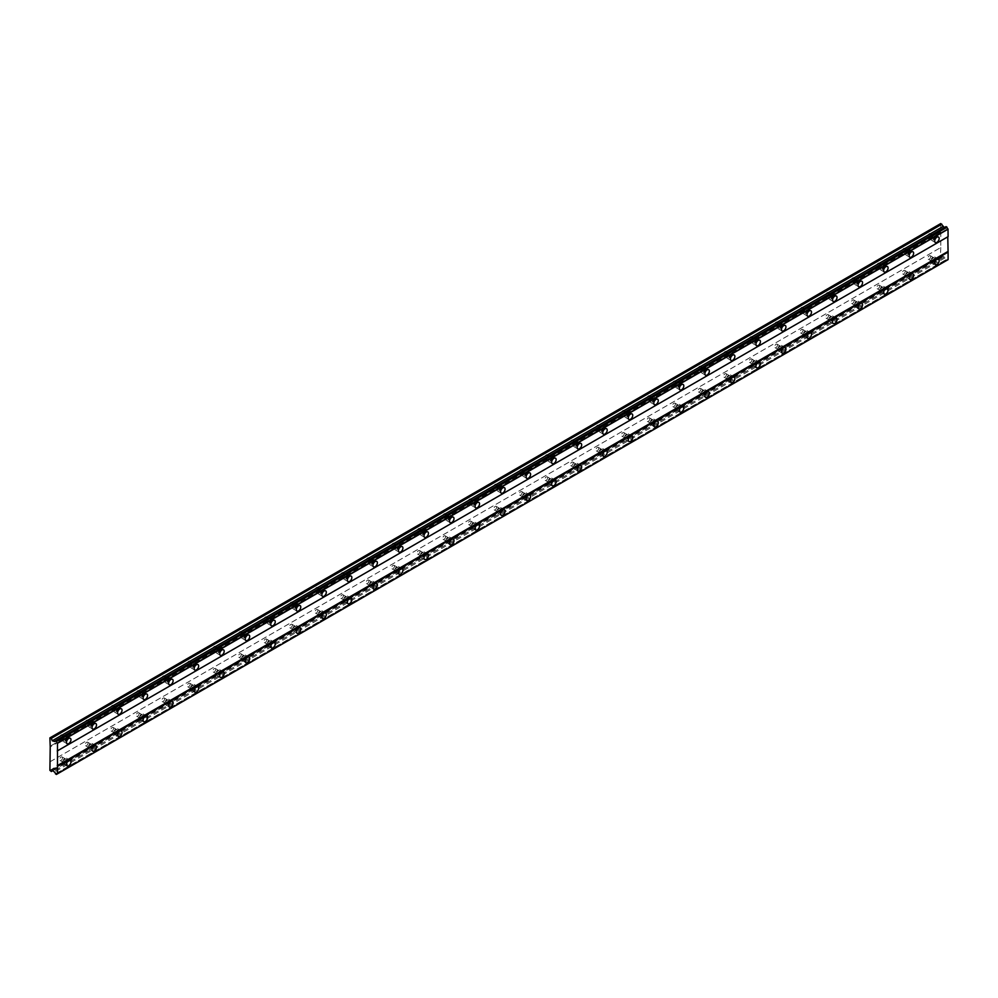 <?xml version="1.0" encoding="UTF-8"?>
<svg xmlns="http://www.w3.org/2000/svg" width="998" height="998" viewBox="0 0 998 998"><rect width="100%" height="100%" fill="white"/><g stroke="black" fill="none" stroke-linecap="round" stroke-linejoin="round"><path stroke-width="0.75" stroke-dasharray="4.99 3.74" d="M933.093 240.144A3.156 1.821 120 0 0 935.163 237.362A3.156 1.821 120 0 0 934.677 234.829A3.156 1.821 120 0 0 933.093 234.979A3.156 1.821 120 0 0 931.034 237.761A3.156 1.821 120 0 0 931.521 240.293A3.156 1.821 120 0 0 933.093 240.144M64.907 741.389A3.156 1.821 120 0 0 66.966 738.607A3.156 1.821 120 0 0 66.479 736.075A3.156 1.821 120 0 0 64.907 736.225A3.156 1.821 120 0 0 62.837 739.019A3.156 1.821 120 0 0 63.323 741.551A3.156 1.821 120 0 0 64.907 741.389M90.431 726.644A3.156 1.821 120 0 0 92.502 723.862A3.156 1.821 120 0 0 92.016 721.329A3.156 1.821 120 0 0 90.431 721.492A3.156 1.821 120 0 0 88.373 724.274A3.156 1.821 120 0 0 88.859 726.806A3.156 1.821 120 0 0 90.431 726.644M115.968 711.911A3.156 1.821 120 0 0 118.038 709.116A3.156 1.821 120 0 0 117.552 706.584A3.156 1.821 120 0 0 115.968 706.746A3.156 1.821 120 0 0 113.909 709.528A3.156 1.821 120 0 0 114.396 712.061A3.156 1.821 120 0 0 115.968 711.911M141.504 697.165A3.156 1.821 120 0 0 143.575 694.383A3.156 1.821 120 0 0 143.088 691.851A3.156 1.821 120 0 0 141.504 692.001A3.156 1.821 120 0 0 139.446 694.783A3.156 1.821 120 0 0 139.932 697.315A3.156 1.821 120 0 0 141.504 697.165M167.04 682.42A3.156 1.821 120 0 0 169.111 679.638A3.156 1.821 120 0 0 168.625 677.106A3.156 1.821 120 0 0 167.04 677.255A3.156 1.821 120 0 0 164.982 680.05A3.156 1.821 120 0 0 165.468 682.582A3.156 1.821 120 0 0 167.04 682.42M192.577 667.674A3.156 1.821 120 0 0 194.647 664.893A3.156 1.821 120 0 0 194.161 662.36A3.156 1.821 120 0 0 192.577 662.522A3.156 1.821 120 0 0 190.518 665.304A3.156 1.821 120 0 0 190.992 667.837A3.156 1.821 120 0 0 192.577 667.674M218.113 652.929A3.156 1.821 120 0 0 220.171 650.147A3.156 1.821 120 0 0 219.697 647.615A3.156 1.821 120 0 0 218.113 647.777A3.156 1.821 120 0 0 216.055 650.559A3.156 1.821 120 0 0 216.529 653.091A3.156 1.821 120 0 0 218.113 652.929M243.649 638.196A3.156 1.821 120 0 0 245.708 635.402A3.156 1.821 120 0 0 245.234 632.882A3.156 1.821 120 0 0 243.649 633.031A3.156 1.821 120 0 0 241.578 635.813A3.156 1.821 120 0 0 242.065 638.346A3.156 1.821 120 0 0 243.649 638.196M269.186 623.451A3.156 1.821 120 0 0 271.244 620.669A3.156 1.821 120 0 0 270.757 618.136A3.156 1.821 120 0 0 269.186 618.286A3.156 1.821 120 0 0 267.115 621.068A3.156 1.821 120 0 0 267.601 623.6A3.156 1.821 120 0 0 269.186 623.451M294.722 608.705A3.156 1.821 120 0 0 296.78 605.923A3.156 1.821 120 0 0 296.294 603.391A3.156 1.821 120 0 0 294.722 603.553A3.156 1.821 120 0 0 292.651 606.335A3.156 1.821 120 0 0 293.138 608.867A3.156 1.821 120 0 0 294.722 608.705M320.258 593.96A3.156 1.821 120 0 0 322.317 591.178A3.156 1.821 120 0 0 321.83 588.645A3.156 1.821 120 0 0 320.258 588.808A3.156 1.821 120 0 0 318.187 591.589A3.156 1.821 120 0 0 318.674 594.122A3.156 1.821 120 0 0 320.258 593.96M345.795 579.227A3.156 1.821 120 0 0 347.853 576.432A3.156 1.821 120 0 0 347.366 573.9A3.156 1.821 120 0 0 345.795 574.062A3.156 1.821 120 0 0 343.724 576.844A3.156 1.821 120 0 0 344.21 579.376A3.156 1.821 120 0 0 345.795 579.227M371.318 564.481A3.156 1.821 120 0 0 373.389 561.699A3.156 1.821 120 0 0 372.903 559.167A3.156 1.821 120 0 0 371.318 559.317A3.156 1.821 120 0 0 369.26 562.099A3.156 1.821 120 0 0 369.747 564.631A3.156 1.821 120 0 0 371.318 564.481M396.855 549.736A3.156 1.821 120 0 0 398.926 546.954A3.156 1.821 120 0 0 398.439 544.421A3.156 1.821 120 0 0 396.855 544.571A3.156 1.821 120 0 0 394.796 547.366A3.156 1.821 120 0 0 395.283 549.898A3.156 1.821 120 0 0 396.855 549.736M422.391 534.99A3.156 1.821 120 0 0 424.462 532.208A3.156 1.821 120 0 0 423.975 529.676A3.156 1.821 120 0 0 422.391 529.838A3.156 1.821 120 0 0 420.333 532.62A3.156 1.821 120 0 0 420.819 535.153A3.156 1.821 120 0 0 422.391 534.99M447.927 520.257A3.156 1.821 120 0 0 449.998 517.463A3.156 1.821 120 0 0 449.512 514.931A3.156 1.821 120 0 0 447.927 515.093A3.156 1.821 120 0 0 445.869 517.875A3.156 1.821 120 0 0 446.356 520.407A3.156 1.821 120 0 0 447.927 520.257M473.464 505.512A3.156 1.821 120 0 0 475.535 502.73A3.156 1.821 120 0 0 475.048 500.198A3.156 1.821 120 0 0 473.464 500.347A3.156 1.821 120 0 0 471.405 503.129A3.156 1.821 120 0 0 471.879 505.662A3.156 1.821 120 0 0 473.464 505.512M499 490.767A3.156 1.821 120 0 0 501.058 487.985A3.156 1.821 120 0 0 500.584 485.452A3.156 1.821 120 0 0 499 485.602A3.156 1.821 120 0 0 496.942 488.396A3.156 1.821 120 0 0 497.416 490.929A3.156 1.821 120 0 0 499 490.767M524.536 476.021A3.156 1.821 120 0 0 526.595 473.239A3.156 1.821 120 0 0 526.121 470.707A3.156 1.821 120 0 0 524.536 470.869A3.156 1.821 120 0 0 522.465 473.651A3.156 1.821 120 0 0 522.952 476.183A3.156 1.821 120 0 0 524.536 476.021M550.073 461.276A3.156 1.821 120 0 0 552.131 458.494A3.156 1.821 120 0 0 551.644 455.961A3.156 1.821 120 0 0 550.073 456.123A3.156 1.821 120 0 0 548.002 458.905A3.156 1.821 120 0 0 548.488 461.438A3.156 1.821 120 0 0 550.073 461.276M575.609 446.543A3.156 1.821 120 0 0 577.667 443.748A3.156 1.821 120 0 0 577.181 441.216A3.156 1.821 120 0 0 575.609 441.378A3.156 1.821 120 0 0 573.538 444.16A3.156 1.821 120 0 0 574.025 446.692A3.156 1.821 120 0 0 575.609 446.543M601.145 431.797A3.156 1.821 120 0 0 603.204 429.015A3.156 1.821 120 0 0 602.717 426.483A3.156 1.821 120 0 0 601.145 426.633A3.156 1.821 120 0 0 599.074 429.414A3.156 1.821 120 0 0 599.561 431.947A3.156 1.821 120 0 0 601.145 431.797M626.682 417.052A3.156 1.821 120 0 0 628.74 414.27A3.156 1.821 120 0 0 628.253 411.737A3.156 1.821 120 0 0 626.682 411.887A3.156 1.821 120 0 0 624.611 414.681A3.156 1.821 120 0 0 625.097 417.214A3.156 1.821 120 0 0 626.682 417.052M652.205 402.306A3.156 1.821 120 0 0 654.276 399.524A3.156 1.821 120 0 0 653.79 396.992A3.156 1.821 120 0 0 652.205 397.154A3.156 1.821 120 0 0 650.147 399.936A3.156 1.821 120 0 0 650.634 402.468A3.156 1.821 120 0 0 652.205 402.306M677.742 387.573A3.156 1.821 120 0 0 679.813 384.779A3.156 1.821 120 0 0 679.326 382.246A3.156 1.821 120 0 0 677.742 382.409A3.156 1.821 120 0 0 675.683 385.191A3.156 1.821 120 0 0 676.17 387.723A3.156 1.821 120 0 0 677.742 387.573M703.278 372.828A3.156 1.821 120 0 0 705.349 370.046A3.156 1.821 120 0 0 704.862 367.514A3.156 1.821 120 0 0 703.278 367.663A3.156 1.821 120 0 0 701.22 370.445A3.156 1.821 120 0 0 701.706 372.978A3.156 1.821 120 0 0 703.278 372.828M728.814 358.082A3.156 1.821 120 0 0 730.885 355.3A3.156 1.821 120 0 0 730.399 352.768A3.156 1.821 120 0 0 728.814 352.918A3.156 1.821 120 0 0 726.756 355.712A3.156 1.821 120 0 0 727.243 358.245A3.156 1.821 120 0 0 728.814 358.082M754.351 343.337A3.156 1.821 120 0 0 756.422 340.555A3.156 1.821 120 0 0 755.935 338.023A3.156 1.821 120 0 0 754.351 338.185A3.156 1.821 120 0 0 752.292 340.967A3.156 1.821 120 0 0 752.766 343.499A3.156 1.821 120 0 0 754.351 343.337M779.887 328.591A3.156 1.821 120 0 0 781.945 325.81A3.156 1.821 120 0 0 781.471 323.277A3.156 1.821 120 0 0 779.887 323.439A3.156 1.821 120 0 0 777.829 326.221A3.156 1.821 120 0 0 778.303 328.754A3.156 1.821 120 0 0 779.887 328.591M805.423 313.859A3.156 1.821 120 0 0 807.482 311.064A3.156 1.821 120 0 0 807.008 308.544A3.156 1.821 120 0 0 805.423 308.694A3.156 1.821 120 0 0 803.353 311.476A3.156 1.821 120 0 0 803.839 314.008A3.156 1.821 120 0 0 805.423 313.859M830.96 299.113A3.156 1.821 120 0 0 833.018 296.331A3.156 1.821 120 0 0 832.532 293.799A3.156 1.821 120 0 0 830.96 293.948A3.156 1.821 120 0 0 828.889 296.743A3.156 1.821 120 0 0 829.375 299.263A3.156 1.821 120 0 0 830.96 299.113M856.496 284.368A3.156 1.821 120 0 0 858.554 281.586A3.156 1.821 120 0 0 858.068 279.053A3.156 1.821 120 0 0 856.496 279.215A3.156 1.821 120 0 0 854.425 281.997A3.156 1.821 120 0 0 854.912 284.53A3.156 1.821 120 0 0 856.496 284.368M882.032 269.622A3.156 1.821 120 0 0 884.091 266.84A3.156 1.821 120 0 0 883.604 264.308A3.156 1.821 120 0 0 882.032 264.47A3.156 1.821 120 0 0 879.962 267.252A3.156 1.821 120 0 0 880.448 269.784A3.156 1.821 120 0 0 882.032 269.622M907.569 254.889A3.156 1.821 120 0 0 909.627 252.095A3.156 1.821 120 0 0 909.141 249.562A3.156 1.821 120 0 0 907.569 249.725A3.156 1.821 120 0 0 905.498 252.506A3.156 1.821 120 0 0 905.984 255.039A3.156 1.821 120 0 0 907.569 254.889M933.093 262.262A3.156 1.821 120 0 0 935.163 259.468A3.156 1.821 120 0 0 934.677 256.935A3.156 1.821 120 0 0 933.093 257.097A3.156 1.821 120 0 0 931.034 259.879A3.156 1.821 120 0 0 931.521 262.412A3.156 1.821 120 0 0 933.093 262.262M64.907 763.507A3.156 1.821 120 0 0 66.966 760.726A3.156 1.821 120 0 0 66.479 758.193A3.156 1.821 120 0 0 64.907 758.343A3.156 1.821 120 0 0 62.837 761.125A3.156 1.821 120 0 0 63.323 763.657A3.156 1.821 120 0 0 64.907 763.507M90.431 748.762A3.156 1.821 120 0 0 92.502 745.98A3.156 1.821 120 0 0 92.016 743.448A3.156 1.821 120 0 0 90.431 743.597A3.156 1.821 120 0 0 88.373 746.392A3.156 1.821 120 0 0 88.859 748.924A3.156 1.821 120 0 0 90.431 748.762M115.968 734.017A3.156 1.821 120 0 0 118.038 731.235A3.156 1.821 120 0 0 117.552 728.702A3.156 1.821 120 0 0 115.968 728.864A3.156 1.821 120 0 0 113.909 731.646A3.156 1.821 120 0 0 114.396 734.179A3.156 1.821 120 0 0 115.968 734.017M141.504 719.271A3.156 1.821 120 0 0 143.575 716.489A3.156 1.821 120 0 0 143.088 713.957A3.156 1.821 120 0 0 141.504 714.119A3.156 1.821 120 0 0 139.446 716.901A3.156 1.821 120 0 0 139.932 719.433A3.156 1.821 120 0 0 141.504 719.271M167.04 704.538A3.156 1.821 120 0 0 169.111 701.744A3.156 1.821 120 0 0 168.625 699.224A3.156 1.821 120 0 0 167.04 699.373A3.156 1.821 120 0 0 164.982 702.155A3.156 1.821 120 0 0 165.468 704.688A3.156 1.821 120 0 0 167.04 704.538M192.577 689.793A3.156 1.821 120 0 0 194.647 687.011A3.156 1.821 120 0 0 194.161 684.478A3.156 1.821 120 0 0 192.577 684.628A3.156 1.821 120 0 0 190.518 687.41A3.156 1.821 120 0 0 190.992 689.942A3.156 1.821 120 0 0 192.577 689.793M218.113 675.047A3.156 1.821 120 0 0 220.171 672.265A3.156 1.821 120 0 0 219.697 669.733A3.156 1.821 120 0 0 218.113 669.895A3.156 1.821 120 0 0 216.055 672.677A3.156 1.821 120 0 0 216.529 675.209A3.156 1.821 120 0 0 218.113 675.047M243.649 660.302A3.156 1.821 120 0 0 245.708 657.52A3.156 1.821 120 0 0 245.234 654.987A3.156 1.821 120 0 0 243.649 655.15A3.156 1.821 120 0 0 241.578 657.932A3.156 1.821 120 0 0 242.065 660.464A3.156 1.821 120 0 0 243.649 660.302M269.186 645.569A3.156 1.821 120 0 0 271.244 642.774A3.156 1.821 120 0 0 270.757 640.242A3.156 1.821 120 0 0 269.186 640.404A3.156 1.821 120 0 0 267.115 643.186A3.156 1.821 120 0 0 267.601 645.718A3.156 1.821 120 0 0 269.186 645.569M294.722 630.823A3.156 1.821 120 0 0 296.78 628.041A3.156 1.821 120 0 0 296.294 625.509A3.156 1.821 120 0 0 294.722 625.659A3.156 1.821 120 0 0 292.651 628.441A3.156 1.821 120 0 0 293.138 630.973A3.156 1.821 120 0 0 294.722 630.823M320.258 616.078A3.156 1.821 120 0 0 322.317 613.296A3.156 1.821 120 0 0 321.83 610.764A3.156 1.821 120 0 0 320.258 610.913A3.156 1.821 120 0 0 318.187 613.708A3.156 1.821 120 0 0 318.674 616.24A3.156 1.821 120 0 0 320.258 616.078M345.795 601.332A3.156 1.821 120 0 0 347.853 598.551A3.156 1.821 120 0 0 347.366 596.018A3.156 1.821 120 0 0 345.795 596.18A3.156 1.821 120 0 0 343.724 598.962A3.156 1.821 120 0 0 344.21 601.495A3.156 1.821 120 0 0 345.795 601.332M371.318 586.599A3.156 1.821 120 0 0 373.389 583.805A3.156 1.821 120 0 0 372.903 581.273A3.156 1.821 120 0 0 371.318 581.435A3.156 1.821 120 0 0 369.26 584.217A3.156 1.821 120 0 0 369.747 586.749A3.156 1.821 120 0 0 371.318 586.599M396.855 571.854A3.156 1.821 120 0 0 398.926 569.072A3.156 1.821 120 0 0 398.439 566.54A3.156 1.821 120 0 0 396.855 566.689A3.156 1.821 120 0 0 394.796 569.471A3.156 1.821 120 0 0 395.283 572.004A3.156 1.821 120 0 0 396.855 571.854M422.391 557.109A3.156 1.821 120 0 0 424.462 554.327A3.156 1.821 120 0 0 423.975 551.794A3.156 1.821 120 0 0 422.391 551.944A3.156 1.821 120 0 0 420.333 554.738A3.156 1.821 120 0 0 420.819 557.271A3.156 1.821 120 0 0 422.391 557.109M447.927 542.363A3.156 1.821 120 0 0 449.998 539.581A3.156 1.821 120 0 0 449.512 537.049A3.156 1.821 120 0 0 447.927 537.211A3.156 1.821 120 0 0 445.869 539.993A3.156 1.821 120 0 0 446.356 542.525A3.156 1.821 120 0 0 447.927 542.363M473.464 527.618A3.156 1.821 120 0 0 475.535 524.836A3.156 1.821 120 0 0 475.048 522.303A3.156 1.821 120 0 0 473.464 522.465A3.156 1.821 120 0 0 471.405 525.247A3.156 1.821 120 0 0 471.879 527.78A3.156 1.821 120 0 0 473.464 527.618M499 512.885A3.156 1.821 120 0 0 501.058 510.09A3.156 1.821 120 0 0 500.584 507.558A3.156 1.821 120 0 0 499 507.72A3.156 1.821 120 0 0 496.942 510.502A3.156 1.821 120 0 0 497.416 513.034A3.156 1.821 120 0 0 499 512.885M524.536 498.139A3.156 1.821 120 0 0 526.595 495.357A3.156 1.821 120 0 0 526.121 492.825A3.156 1.821 120 0 0 524.536 492.975A3.156 1.821 120 0 0 522.465 495.757A3.156 1.821 120 0 0 522.952 498.289A3.156 1.821 120 0 0 524.536 498.139M550.073 483.394A3.156 1.821 120 0 0 552.131 480.612A3.156 1.821 120 0 0 551.644 478.079A3.156 1.821 120 0 0 550.073 478.229A3.156 1.821 120 0 0 548.002 481.024A3.156 1.821 120 0 0 548.488 483.556A3.156 1.821 120 0 0 550.073 483.394M575.609 468.648A3.156 1.821 120 0 0 577.667 465.866A3.156 1.821 120 0 0 577.181 463.334A3.156 1.821 120 0 0 575.609 463.496A3.156 1.821 120 0 0 573.538 466.278A3.156 1.821 120 0 0 574.025 468.811A3.156 1.821 120 0 0 575.609 468.648M601.145 453.915A3.156 1.821 120 0 0 603.204 451.121A3.156 1.821 120 0 0 602.717 448.589A3.156 1.821 120 0 0 601.145 448.751A3.156 1.821 120 0 0 599.074 451.533A3.156 1.821 120 0 0 599.561 454.065A3.156 1.821 120 0 0 601.145 453.915M626.682 439.17A3.156 1.821 120 0 0 628.74 436.388A3.156 1.821 120 0 0 628.253 433.856A3.156 1.821 120 0 0 626.682 434.005A3.156 1.821 120 0 0 624.611 436.787A3.156 1.821 120 0 0 625.097 439.32A3.156 1.821 120 0 0 626.682 439.17M652.205 424.424A3.156 1.821 120 0 0 654.276 421.643A3.156 1.821 120 0 0 653.79 419.11A3.156 1.821 120 0 0 652.205 419.26A3.156 1.821 120 0 0 650.147 422.054A3.156 1.821 120 0 0 650.634 424.587A3.156 1.821 120 0 0 652.205 424.424M677.742 409.679A3.156 1.821 120 0 0 679.813 406.897A3.156 1.821 120 0 0 679.326 404.365A3.156 1.821 120 0 0 677.742 404.527A3.156 1.821 120 0 0 675.683 407.309A3.156 1.821 120 0 0 676.17 409.841A3.156 1.821 120 0 0 677.742 409.679M703.278 394.934A3.156 1.821 120 0 0 705.349 392.152A3.156 1.821 120 0 0 704.862 389.619A3.156 1.821 120 0 0 703.278 389.781A3.156 1.821 120 0 0 701.22 392.563A3.156 1.821 120 0 0 701.706 395.096A3.156 1.821 120 0 0 703.278 394.934M728.814 380.201A3.156 1.821 120 0 0 730.885 377.406A3.156 1.821 120 0 0 730.399 374.886A3.156 1.821 120 0 0 728.814 375.036A3.156 1.821 120 0 0 726.756 377.818A3.156 1.821 120 0 0 727.243 380.35A3.156 1.821 120 0 0 728.814 380.201M754.351 365.455A3.156 1.821 120 0 0 756.422 362.673A3.156 1.821 120 0 0 755.935 360.141A3.156 1.821 120 0 0 754.351 360.29A3.156 1.821 120 0 0 752.292 363.085A3.156 1.821 120 0 0 752.766 365.605A3.156 1.821 120 0 0 754.351 365.455M779.887 350.71A3.156 1.821 120 0 0 781.945 347.928A3.156 1.821 120 0 0 781.471 345.395A3.156 1.821 120 0 0 779.887 345.558A3.156 1.821 120 0 0 777.829 348.339A3.156 1.821 120 0 0 778.303 350.872A3.156 1.821 120 0 0 779.887 350.71M805.423 335.964A3.156 1.821 120 0 0 807.482 333.182A3.156 1.821 120 0 0 807.008 330.65A3.156 1.821 120 0 0 805.423 330.812A3.156 1.821 120 0 0 803.353 333.594A3.156 1.821 120 0 0 803.839 336.126A3.156 1.821 120 0 0 805.423 335.964M830.96 321.231A3.156 1.821 120 0 0 833.018 318.437A3.156 1.821 120 0 0 832.532 315.904A3.156 1.821 120 0 0 830.96 316.067A3.156 1.821 120 0 0 828.889 318.849A3.156 1.821 120 0 0 829.375 321.381A3.156 1.821 120 0 0 830.96 321.231M856.496 306.486A3.156 1.821 120 0 0 858.554 303.704A3.156 1.821 120 0 0 858.068 301.171A3.156 1.821 120 0 0 856.496 301.321A3.156 1.821 120 0 0 854.425 304.103A3.156 1.821 120 0 0 854.912 306.636A3.156 1.821 120 0 0 856.496 306.486M882.032 291.74A3.156 1.821 120 0 0 884.091 288.958A3.156 1.821 120 0 0 883.604 286.426A3.156 1.821 120 0 0 882.032 286.576A3.156 1.821 120 0 0 879.962 289.37A3.156 1.821 120 0 0 880.448 291.903A3.156 1.821 120 0 0 882.032 291.74M907.569 276.995A3.156 1.821 120 0 0 909.627 274.213A3.156 1.821 120 0 0 909.141 271.681A3.156 1.821 120 0 0 907.569 271.843A3.156 1.821 120 0 0 905.498 274.625A3.156 1.821 120 0 0 905.984 277.157A3.156 1.821 120 0 0 907.569 276.995M933.093 258.02A2.033 1.173 -60 0 1 934.116 257.921A2.033 1.173 -60 0 1 934.427 259.542A2.033 1.173 -60 0 1 933.093 261.339A2.033 1.173 -60 0 1 932.082 261.439A2.033 1.173 -60 0 1 931.77 259.804A2.033 1.173 -60 0 1 933.093 258.02M929.263 255.8A2.033 1.173 -60 0 1 930.286 255.7A2.033 1.173 -60 0 1 930.598 257.334A2.033 1.173 -60 0 1 929.263 259.118A2.033 1.173 -60 0 1 928.252 259.218A2.033 1.173 -60 0 1 927.94 257.596A2.033 1.173 -60 0 1 929.263 255.8M64.907 759.266A2.033 1.173 -60 0 1 65.918 759.166A2.033 1.173 -60 0 1 66.23 760.788A2.033 1.173 -60 0 1 64.907 762.584A2.033 1.173 -60 0 1 63.884 762.684A2.033 1.173 -60 0 1 63.573 761.05A2.033 1.173 -60 0 1 64.907 759.266M61.078 757.058A2.033 1.173 -60 0 1 62.088 756.958A2.033 1.173 -60 0 1 62.4 758.58A2.033 1.173 -60 0 1 61.078 760.376A2.033 1.173 -60 0 1 60.055 760.476A2.033 1.173 -60 0 1 59.743 758.842A2.033 1.173 -60 0 1 61.078 757.058M90.431 744.52A2.033 1.173 -60 0 1 91.454 744.421A2.033 1.173 -60 0 1 91.766 746.055A2.033 1.173 -60 0 1 90.431 747.839A2.033 1.173 -60 0 1 89.421 747.939A2.033 1.173 -60 0 1 89.109 746.317A2.033 1.173 -60 0 1 90.431 744.52M86.601 742.312A2.033 1.173 -60 0 1 87.624 742.213A2.033 1.173 -60 0 1 87.936 743.834A2.033 1.173 -60 0 1 86.601 745.631A2.033 1.173 -60 0 1 85.591 745.731A2.033 1.173 -60 0 1 85.279 744.096A2.033 1.173 -60 0 1 86.601 742.312M115.968 729.775A2.033 1.173 -60 0 1 116.991 729.675A2.033 1.173 -60 0 1 117.302 731.309A2.033 1.173 -60 0 1 115.968 733.093A2.033 1.173 -60 0 1 114.957 733.193A2.033 1.173 -60 0 1 114.645 731.571A2.033 1.173 -60 0 1 115.968 729.775M112.138 727.567A2.033 1.173 -60 0 1 113.161 727.467A2.033 1.173 -60 0 1 113.473 729.101A2.033 1.173 -60 0 1 112.138 730.885A2.033 1.173 -60 0 1 111.127 730.985A2.033 1.173 -60 0 1 110.815 729.363A2.033 1.173 -60 0 1 112.138 727.567M141.504 715.042A2.033 1.173 -60 0 1 142.527 714.942A2.033 1.173 -60 0 1 142.839 716.564A2.033 1.173 -60 0 1 141.504 718.36A2.033 1.173 -60 0 1 140.493 718.46A2.033 1.173 -60 0 1 140.182 716.826A2.033 1.173 -60 0 1 141.504 715.042M137.674 712.822A2.033 1.173 -60 0 1 138.697 712.722A2.033 1.173 -60 0 1 139.009 714.356A2.033 1.173 -60 0 1 137.674 716.14A2.033 1.173 -60 0 1 136.664 716.24A2.033 1.173 -60 0 1 136.352 714.618A2.033 1.173 -60 0 1 137.674 712.822M167.04 700.297A2.033 1.173 -60 0 1 168.063 700.197A2.033 1.173 -60 0 1 168.375 701.819A2.033 1.173 -60 0 1 167.04 703.615A2.033 1.173 -60 0 1 166.03 703.715A2.033 1.173 -60 0 1 165.718 702.081A2.033 1.173 -60 0 1 167.04 700.297M163.21 698.089A2.033 1.173 -60 0 1 164.233 697.989A2.033 1.173 -60 0 1 164.545 699.61A2.033 1.173 -60 0 1 163.21 701.407A2.033 1.173 -60 0 1 162.2 701.507A2.033 1.173 -60 0 1 161.888 699.872A2.033 1.173 -60 0 1 163.21 698.089M192.577 685.551A2.033 1.173 -60 0 1 193.6 685.451A2.033 1.173 -60 0 1 193.899 687.086A2.033 1.173 -60 0 1 192.577 688.87A2.033 1.173 -60 0 1 191.566 688.969A2.033 1.173 -60 0 1 191.254 687.348A2.033 1.173 -60 0 1 192.577 685.551M188.747 683.343A2.033 1.173 -60 0 1 189.757 683.243A2.033 1.173 -60 0 1 190.069 684.865A2.033 1.173 -60 0 1 188.747 686.661A2.033 1.173 -60 0 1 187.736 686.761A2.033 1.173 -60 0 1 187.424 685.127A2.033 1.173 -60 0 1 188.747 683.343M218.113 670.806A2.033 1.173 -60 0 1 219.123 670.706A2.033 1.173 -60 0 1 219.435 672.34A2.033 1.173 -60 0 1 218.113 674.124A2.033 1.173 -60 0 1 217.102 674.224A2.033 1.173 -60 0 1 216.791 672.602A2.033 1.173 -60 0 1 218.113 670.806M214.283 668.598A2.033 1.173 -60 0 1 215.294 668.498A2.033 1.173 -60 0 1 215.605 670.132A2.033 1.173 -60 0 1 214.283 671.916A2.033 1.173 -60 0 1 213.273 672.016A2.033 1.173 -60 0 1 212.961 670.394A2.033 1.173 -60 0 1 214.283 668.598M243.649 656.073A2.033 1.173 -60 0 1 244.66 655.973A2.033 1.173 -60 0 1 244.972 657.595A2.033 1.173 -60 0 1 243.649 659.391A2.033 1.173 -60 0 1 242.639 659.491A2.033 1.173 -60 0 1 242.327 657.857A2.033 1.173 -60 0 1 243.649 656.073M239.819 653.852A2.033 1.173 -60 0 1 240.83 653.752A2.033 1.173 -60 0 1 241.142 655.387A2.033 1.173 -60 0 1 239.819 657.171A2.033 1.173 -60 0 1 238.796 657.27A2.033 1.173 -60 0 1 238.497 655.649A2.033 1.173 -60 0 1 239.819 653.852M269.186 641.327A2.033 1.173 -60 0 1 270.196 641.227A2.033 1.173 -60 0 1 270.508 642.849A2.033 1.173 -60 0 1 269.186 644.646A2.033 1.173 -60 0 1 268.163 644.745A2.033 1.173 -60 0 1 267.851 643.111A2.033 1.173 -60 0 1 269.186 641.327M265.356 639.119A2.033 1.173 -60 0 1 266.366 639.007A2.033 1.173 -60 0 1 266.678 640.641A2.033 1.173 -60 0 1 265.356 642.425A2.033 1.173 -60 0 1 264.333 642.537A2.033 1.173 -60 0 1 264.021 640.903A2.033 1.173 -60 0 1 265.356 639.119M294.722 626.582A2.033 1.173 -60 0 1 295.732 626.482A2.033 1.173 -60 0 1 296.044 628.104A2.033 1.173 -60 0 1 294.722 629.9A2.033 1.173 -60 0 1 293.699 630A2.033 1.173 -60 0 1 293.387 628.378A2.033 1.173 -60 0 1 294.722 626.582M290.892 624.374A2.033 1.173 -60 0 1 291.903 624.274A2.033 1.173 -60 0 1 292.214 625.896A2.033 1.173 -60 0 1 290.892 627.692A2.033 1.173 -60 0 1 289.869 627.792A2.033 1.173 -60 0 1 289.557 626.158A2.033 1.173 -60 0 1 290.892 624.374M320.258 611.836A2.033 1.173 -60 0 1 321.269 611.737A2.033 1.173 -60 0 1 321.581 613.371A2.033 1.173 -60 0 1 320.258 615.155A2.033 1.173 -60 0 1 319.235 615.255A2.033 1.173 -60 0 1 318.923 613.633A2.033 1.173 -60 0 1 320.258 611.836M316.428 609.628A2.033 1.173 -60 0 1 317.439 609.529A2.033 1.173 -60 0 1 317.751 611.15A2.033 1.173 -60 0 1 316.428 612.947A2.033 1.173 -60 0 1 315.405 613.046A2.033 1.173 -60 0 1 315.094 611.425A2.033 1.173 -60 0 1 316.428 609.628M345.795 597.103A2.033 1.173 -60 0 1 346.805 596.991A2.033 1.173 -60 0 1 347.117 598.625A2.033 1.173 -60 0 1 345.795 600.409A2.033 1.173 -60 0 1 344.772 600.509A2.033 1.173 -60 0 1 344.46 598.887A2.033 1.173 -60 0 1 345.795 597.103M341.965 594.883A2.033 1.173 -60 0 1 342.975 594.783A2.033 1.173 -60 0 1 343.287 596.417A2.033 1.173 -60 0 1 341.965 598.201A2.033 1.173 -60 0 1 340.942 598.301A2.033 1.173 -60 0 1 340.63 596.679A2.033 1.173 -60 0 1 341.965 594.883M371.318 582.358A2.033 1.173 -60 0 1 372.341 582.258A2.033 1.173 -60 0 1 372.653 583.88A2.033 1.173 -60 0 1 371.318 585.676A2.033 1.173 -60 0 1 370.308 585.776A2.033 1.173 -60 0 1 369.996 584.142A2.033 1.173 -60 0 1 371.318 582.358M367.489 580.137A2.033 1.173 -60 0 1 368.512 580.038A2.033 1.173 -60 0 1 368.823 581.672A2.033 1.173 -60 0 1 367.489 583.456A2.033 1.173 -60 0 1 366.478 583.556A2.033 1.173 -60 0 1 366.166 581.934A2.033 1.173 -60 0 1 367.489 580.137M396.855 567.613A2.033 1.173 -60 0 1 397.878 567.513A2.033 1.173 -60 0 1 398.19 569.134A2.033 1.173 -60 0 1 396.855 570.931A2.033 1.173 -60 0 1 395.844 571.031A2.033 1.173 -60 0 1 395.532 569.396A2.033 1.173 -60 0 1 396.855 567.613M393.025 565.404A2.033 1.173 -60 0 1 394.048 565.305A2.033 1.173 -60 0 1 394.36 566.926A2.033 1.173 -60 0 1 393.025 568.723A2.033 1.173 -60 0 1 392.014 568.823A2.033 1.173 -60 0 1 391.703 567.188A2.033 1.173 -60 0 1 393.025 565.404M422.391 552.867A2.033 1.173 -60 0 1 423.414 552.767A2.033 1.173 -60 0 1 423.726 554.401A2.033 1.173 -60 0 1 422.391 556.185A2.033 1.173 -60 0 1 421.381 556.285A2.033 1.173 -60 0 1 421.069 554.663A2.033 1.173 -60 0 1 422.391 552.867M418.561 550.659A2.033 1.173 -60 0 1 419.584 550.559A2.033 1.173 -60 0 1 419.896 552.181A2.033 1.173 -60 0 1 418.561 553.977A2.033 1.173 -60 0 1 417.551 554.077A2.033 1.173 -60 0 1 417.239 552.443A2.033 1.173 -60 0 1 418.561 550.659M447.927 538.122A2.033 1.173 -60 0 1 448.95 538.022A2.033 1.173 -60 0 1 449.262 539.656A2.033 1.173 -60 0 1 447.927 541.44A2.033 1.173 -60 0 1 446.917 541.54A2.033 1.173 -60 0 1 446.605 539.918A2.033 1.173 -60 0 1 447.927 538.122M444.098 535.914A2.033 1.173 -60 0 1 445.12 535.814A2.033 1.173 -60 0 1 445.432 537.448A2.033 1.173 -60 0 1 444.098 539.232A2.033 1.173 -60 0 1 443.087 539.332A2.033 1.173 -60 0 1 442.775 537.71A2.033 1.173 -60 0 1 444.098 535.914M473.464 523.389A2.033 1.173 -60 0 1 474.487 523.289A2.033 1.173 -60 0 1 474.786 524.911A2.033 1.173 -60 0 1 473.464 526.707A2.033 1.173 -60 0 1 472.453 526.807A2.033 1.173 -60 0 1 472.141 525.173A2.033 1.173 -60 0 1 473.464 523.389M469.634 521.168A2.033 1.173 -60 0 1 470.644 521.068A2.033 1.173 -60 0 1 470.956 522.702A2.033 1.173 -60 0 1 469.634 524.486A2.033 1.173 -60 0 1 468.623 524.586A2.033 1.173 -60 0 1 468.311 522.964A2.033 1.173 -60 0 1 469.634 521.168M499 508.643A2.033 1.173 -60 0 1 500.01 508.543A2.033 1.173 -60 0 1 500.322 510.165A2.033 1.173 -60 0 1 499 511.962A2.033 1.173 -60 0 1 497.99 512.061A2.033 1.173 -60 0 1 497.678 510.427A2.033 1.173 -60 0 1 499 508.643M495.17 506.435A2.033 1.173 -60 0 1 496.181 506.335A2.033 1.173 -60 0 1 496.493 507.957A2.033 1.173 -60 0 1 495.17 509.753A2.033 1.173 -60 0 1 494.16 509.853A2.033 1.173 -60 0 1 493.848 508.219A2.033 1.173 -60 0 1 495.17 506.435M524.536 493.898A2.033 1.173 -60 0 1 525.547 493.798A2.033 1.173 -60 0 1 525.859 495.432A2.033 1.173 -60 0 1 524.536 497.216A2.033 1.173 -60 0 1 523.513 497.316A2.033 1.173 -60 0 1 523.214 495.694A2.033 1.173 -60 0 1 524.536 493.898M520.707 491.69A2.033 1.173 -60 0 1 521.717 491.59A2.033 1.173 -60 0 1 522.029 493.212A2.033 1.173 -60 0 1 520.707 495.008A2.033 1.173 -60 0 1 519.684 495.108A2.033 1.173 -60 0 1 519.372 493.474A2.033 1.173 -60 0 1 520.707 491.69M550.073 479.152A2.033 1.173 -60 0 1 551.083 479.052A2.033 1.173 -60 0 1 551.395 480.687A2.033 1.173 -60 0 1 550.073 482.471A2.033 1.173 -60 0 1 549.05 482.57A2.033 1.173 -60 0 1 548.738 480.949A2.033 1.173 -60 0 1 550.073 479.152M546.243 476.944A2.033 1.173 -60 0 1 547.253 476.844A2.033 1.173 -60 0 1 547.565 478.466A2.033 1.173 -60 0 1 546.243 480.263A2.033 1.173 -60 0 1 545.22 480.362A2.033 1.173 -60 0 1 544.908 478.741A2.033 1.173 -60 0 1 546.243 476.944M575.609 464.419A2.033 1.173 -60 0 1 576.619 464.32A2.033 1.173 -60 0 1 576.931 465.941A2.033 1.173 -60 0 1 575.609 467.725A2.033 1.173 -60 0 1 574.586 467.837A2.033 1.173 -60 0 1 574.274 466.203A2.033 1.173 -60 0 1 575.609 464.419M571.779 462.199A2.033 1.173 -60 0 1 572.79 462.099A2.033 1.173 -60 0 1 573.101 463.733A2.033 1.173 -60 0 1 571.779 465.517A2.033 1.173 -60 0 1 570.756 465.617A2.033 1.173 -60 0 1 570.444 463.995A2.033 1.173 -60 0 1 571.779 462.199M601.145 449.674A2.033 1.173 -60 0 1 602.156 449.574A2.033 1.173 -60 0 1 602.468 451.196A2.033 1.173 -60 0 1 601.145 452.992A2.033 1.173 -60 0 1 600.122 453.092A2.033 1.173 -60 0 1 599.81 451.458A2.033 1.173 -60 0 1 601.145 449.674M597.315 447.466A2.033 1.173 -60 0 1 598.326 447.354A2.033 1.173 -60 0 1 598.638 448.988A2.033 1.173 -60 0 1 597.315 450.772A2.033 1.173 -60 0 1 596.293 450.871A2.033 1.173 -60 0 1 595.981 449.25A2.033 1.173 -60 0 1 597.315 447.466M626.682 434.928A2.033 1.173 -60 0 1 627.692 434.829A2.033 1.173 -60 0 1 628.004 436.45A2.033 1.173 -60 0 1 626.682 438.247A2.033 1.173 -60 0 1 625.659 438.347A2.033 1.173 -60 0 1 625.347 436.725A2.033 1.173 -60 0 1 626.682 434.928M622.852 432.72A2.033 1.173 -60 0 1 623.862 432.621A2.033 1.173 -60 0 1 624.174 434.242A2.033 1.173 -60 0 1 622.852 436.039A2.033 1.173 -60 0 1 621.829 436.138A2.033 1.173 -60 0 1 621.517 434.504A2.033 1.173 -60 0 1 622.852 432.72M652.205 420.183A2.033 1.173 -60 0 1 653.228 420.083A2.033 1.173 -60 0 1 653.54 421.717A2.033 1.173 -60 0 1 652.205 423.501A2.033 1.173 -60 0 1 651.195 423.601A2.033 1.173 -60 0 1 650.883 421.979A2.033 1.173 -60 0 1 652.205 420.183M648.376 417.975A2.033 1.173 -60 0 1 649.399 417.875A2.033 1.173 -60 0 1 649.71 419.497A2.033 1.173 -60 0 1 648.376 421.293A2.033 1.173 -60 0 1 647.365 421.393A2.033 1.173 -60 0 1 647.053 419.759A2.033 1.173 -60 0 1 648.376 417.975M677.742 405.438A2.033 1.173 -60 0 1 678.765 405.338A2.033 1.173 -60 0 1 679.077 406.972A2.033 1.173 -60 0 1 677.742 408.756A2.033 1.173 -60 0 1 676.731 408.856A2.033 1.173 -60 0 1 676.419 407.234A2.033 1.173 -60 0 1 677.742 405.438M673.912 403.229A2.033 1.173 -60 0 1 674.935 403.13A2.033 1.173 -60 0 1 675.247 404.764A2.033 1.173 -60 0 1 673.912 406.548A2.033 1.173 -60 0 1 672.902 406.648A2.033 1.173 -60 0 1 672.59 405.026A2.033 1.173 -60 0 1 673.912 403.229M703.278 390.705A2.033 1.173 -60 0 1 704.301 390.605A2.033 1.173 -60 0 1 704.613 392.226A2.033 1.173 -60 0 1 703.278 394.023A2.033 1.173 -60 0 1 702.268 394.123A2.033 1.173 -60 0 1 701.956 392.488A2.033 1.173 -60 0 1 703.278 390.705M699.448 388.484A2.033 1.173 -60 0 1 700.471 388.384A2.033 1.173 -60 0 1 700.783 390.018A2.033 1.173 -60 0 1 699.448 391.802A2.033 1.173 -60 0 1 698.438 391.902A2.033 1.173 -60 0 1 698.126 390.28A2.033 1.173 -60 0 1 699.448 388.484M728.814 375.959A2.033 1.173 -60 0 1 729.837 375.859A2.033 1.173 -60 0 1 730.149 377.481A2.033 1.173 -60 0 1 728.814 379.277A2.033 1.173 -60 0 1 727.804 379.377A2.033 1.173 -60 0 1 727.492 377.743A2.033 1.173 -60 0 1 728.814 375.959M724.985 373.751A2.033 1.173 -60 0 1 726.008 373.651A2.033 1.173 -60 0 1 726.319 375.273A2.033 1.173 -60 0 1 724.985 377.069A2.033 1.173 -60 0 1 723.974 377.169A2.033 1.173 -60 0 1 723.662 375.535A2.033 1.173 -60 0 1 724.985 373.751M754.351 361.214A2.033 1.173 -60 0 1 755.361 361.114A2.033 1.173 -60 0 1 755.673 362.748A2.033 1.173 -60 0 1 754.351 364.532A2.033 1.173 -60 0 1 753.34 364.632A2.033 1.173 -60 0 1 753.028 363.01A2.033 1.173 -60 0 1 754.351 361.214M750.521 359.006A2.033 1.173 -60 0 1 751.531 358.906A2.033 1.173 -60 0 1 751.843 360.528A2.033 1.173 -60 0 1 750.521 362.324A2.033 1.173 -60 0 1 749.51 362.424A2.033 1.173 -60 0 1 749.199 360.789A2.033 1.173 -60 0 1 750.521 359.006M779.887 346.468A2.033 1.173 -60 0 1 780.898 346.368A2.033 1.173 -60 0 1 781.209 348.003A2.033 1.173 -60 0 1 779.887 349.787A2.033 1.173 -60 0 1 778.877 349.886A2.033 1.173 -60 0 1 778.565 348.265A2.033 1.173 -60 0 1 779.887 346.468M776.057 344.26A2.033 1.173 -60 0 1 777.068 344.16A2.033 1.173 -60 0 1 777.38 345.795A2.033 1.173 -60 0 1 776.057 347.578A2.033 1.173 -60 0 1 775.047 347.678A2.033 1.173 -60 0 1 774.735 346.056A2.033 1.173 -60 0 1 776.057 344.26M805.423 331.735A2.033 1.173 -60 0 1 806.434 331.635A2.033 1.173 -60 0 1 806.746 333.257A2.033 1.173 -60 0 1 805.423 335.054A2.033 1.173 -60 0 1 804.4 335.153A2.033 1.173 -60 0 1 804.101 333.519A2.033 1.173 -60 0 1 805.423 331.735M801.594 329.515A2.033 1.173 -60 0 1 802.604 329.415A2.033 1.173 -60 0 1 802.916 331.049A2.033 1.173 -60 0 1 801.594 332.833A2.033 1.173 -60 0 1 800.571 332.933A2.033 1.173 -60 0 1 800.259 331.311A2.033 1.173 -60 0 1 801.594 329.515M830.96 316.99A2.033 1.173 -60 0 1 831.97 316.89A2.033 1.173 -60 0 1 832.282 318.512A2.033 1.173 -60 0 1 830.96 320.308A2.033 1.173 -60 0 1 829.937 320.408A2.033 1.173 -60 0 1 829.625 318.774A2.033 1.173 -60 0 1 830.96 316.99M827.13 314.782A2.033 1.173 -60 0 1 828.14 314.682A2.033 1.173 -60 0 1 828.452 316.304A2.033 1.173 -60 0 1 827.13 318.088A2.033 1.173 -60 0 1 826.107 318.2A2.033 1.173 -60 0 1 825.795 316.566A2.033 1.173 -60 0 1 827.13 314.782M856.496 302.244A2.033 1.173 -60 0 1 857.507 302.144A2.033 1.173 -60 0 1 857.818 303.766A2.033 1.173 -60 0 1 856.496 305.563A2.033 1.173 -60 0 1 855.473 305.662A2.033 1.173 -60 0 1 855.161 304.041A2.033 1.173 -60 0 1 856.496 302.244M852.666 300.036A2.033 1.173 -60 0 1 853.677 299.936A2.033 1.173 -60 0 1 853.989 301.558A2.033 1.173 -60 0 1 852.666 303.355A2.033 1.173 -60 0 1 851.643 303.454A2.033 1.173 -60 0 1 851.331 301.82A2.033 1.173 -60 0 1 852.666 300.036M882.032 287.499A2.033 1.173 -60 0 1 883.043 287.399A2.033 1.173 -60 0 1 883.355 289.033A2.033 1.173 -60 0 1 882.032 290.817A2.033 1.173 -60 0 1 881.009 290.917A2.033 1.173 -60 0 1 880.698 289.295A2.033 1.173 -60 0 1 882.032 287.499M878.203 285.291A2.033 1.173 -60 0 1 879.213 285.191A2.033 1.173 -60 0 1 879.525 286.813A2.033 1.173 -60 0 1 878.203 288.609A2.033 1.173 -60 0 1 877.18 288.709A2.033 1.173 -60 0 1 876.868 287.087A2.033 1.173 -60 0 1 878.203 285.291M907.569 272.766A2.033 1.173 -60 0 1 908.579 272.654A2.033 1.173 -60 0 1 908.891 274.288A2.033 1.173 -60 0 1 907.569 276.072A2.033 1.173 -60 0 1 906.546 276.184A2.033 1.173 -60 0 1 906.234 274.55A2.033 1.173 -60 0 1 907.569 272.766M903.726 270.545A2.033 1.173 -60 0 1 904.749 270.446A2.033 1.173 -60 0 1 905.061 272.08A2.033 1.173 -60 0 1 903.726 273.864A2.033 1.173 -60 0 1 902.716 273.963A2.033 1.173 -60 0 1 902.404 272.342A2.033 1.173 -60 0 1 903.726 270.545M933.093 235.902A2.033 1.173 -60 0 1 934.116 235.802A2.033 1.173 -60 0 1 934.427 237.424A2.033 1.173 -60 0 1 933.093 239.221A2.033 1.173 -60 0 1 932.082 239.32A2.033 1.173 -60 0 1 931.77 237.699A2.033 1.173 -60 0 1 933.093 235.902M929.263 233.694A2.033 1.173 -60 0 1 930.286 233.594A2.033 1.173 -60 0 1 930.598 235.216A2.033 1.173 -60 0 1 929.263 237.013A2.033 1.173 -60 0 1 928.252 237.112A2.033 1.173 -60 0 1 927.94 235.478A2.033 1.173 -60 0 1 929.263 233.694M64.907 737.148A2.033 1.173 -60 0 1 65.918 737.048A2.033 1.173 -60 0 1 66.23 738.682A2.033 1.173 -60 0 1 64.907 740.466A2.033 1.173 -60 0 1 63.884 740.566A2.033 1.173 -60 0 1 63.573 738.944A2.033 1.173 -60 0 1 64.907 737.148M61.078 734.94A2.033 1.173 -60 0 1 62.088 734.84A2.033 1.173 -60 0 1 62.4 736.462A2.033 1.173 -60 0 1 61.078 738.258A2.033 1.173 -60 0 1 60.055 738.358A2.033 1.173 -60 0 1 59.743 736.736A2.033 1.173 -60 0 1 61.078 734.94M90.431 722.415A2.033 1.173 -60 0 1 91.454 722.303A2.033 1.173 -60 0 1 91.766 723.937A2.033 1.173 -60 0 1 90.431 725.721A2.033 1.173 -60 0 1 89.421 725.833A2.033 1.173 -60 0 1 89.109 724.199A2.033 1.173 -60 0 1 90.431 722.415M86.601 720.194A2.033 1.173 -60 0 1 87.624 720.094A2.033 1.173 -60 0 1 87.936 721.729A2.033 1.173 -60 0 1 86.601 723.513A2.033 1.173 -60 0 1 85.591 723.612A2.033 1.173 -60 0 1 85.279 721.991A2.033 1.173 -60 0 1 86.601 720.194M115.968 707.669A2.033 1.173 -60 0 1 116.991 707.57A2.033 1.173 -60 0 1 117.302 709.191A2.033 1.173 -60 0 1 115.968 710.988A2.033 1.173 -60 0 1 114.957 711.087A2.033 1.173 -60 0 1 114.645 709.453A2.033 1.173 -60 0 1 115.968 707.669M112.138 705.461A2.033 1.173 -60 0 1 113.161 705.349A2.033 1.173 -60 0 1 113.473 706.983A2.033 1.173 -60 0 1 112.138 708.767A2.033 1.173 -60 0 1 111.127 708.867A2.033 1.173 -60 0 1 110.815 707.245A2.033 1.173 -60 0 1 112.138 705.461M141.504 692.924A2.033 1.173 -60 0 1 142.527 692.824A2.033 1.173 -60 0 1 142.839 694.446A2.033 1.173 -60 0 1 141.504 696.242A2.033 1.173 -60 0 1 140.493 696.342A2.033 1.173 -60 0 1 140.182 694.708A2.033 1.173 -60 0 1 141.504 692.924M137.674 690.716A2.033 1.173 -60 0 1 138.697 690.616A2.033 1.173 -60 0 1 139.009 692.238A2.033 1.173 -60 0 1 137.674 694.034A2.033 1.173 -60 0 1 136.664 694.134A2.033 1.173 -60 0 1 136.352 692.5A2.033 1.173 -60 0 1 137.674 690.716M167.04 678.178A2.033 1.173 -60 0 1 168.063 678.079A2.033 1.173 -60 0 1 168.375 679.713A2.033 1.173 -60 0 1 167.04 681.497A2.033 1.173 -60 0 1 166.03 681.597A2.033 1.173 -60 0 1 165.718 679.975A2.033 1.173 -60 0 1 167.04 678.178M163.21 675.97A2.033 1.173 -60 0 1 164.233 675.871A2.033 1.173 -60 0 1 164.545 677.492A2.033 1.173 -60 0 1 163.21 679.289A2.033 1.173 -60 0 1 162.2 679.389A2.033 1.173 -60 0 1 161.888 677.754A2.033 1.173 -60 0 1 163.21 675.97M192.577 663.433A2.033 1.173 -60 0 1 193.6 663.333A2.033 1.173 -60 0 1 193.899 664.967A2.033 1.173 -60 0 1 192.577 666.751A2.033 1.173 -60 0 1 191.566 666.851A2.033 1.173 -60 0 1 191.254 665.229A2.033 1.173 -60 0 1 192.577 663.433M188.747 661.225A2.033 1.173 -60 0 1 189.757 661.125A2.033 1.173 -60 0 1 190.069 662.759A2.033 1.173 -60 0 1 188.747 664.543A2.033 1.173 -60 0 1 187.736 664.643A2.033 1.173 -60 0 1 187.424 663.021A2.033 1.173 -60 0 1 188.747 661.225M218.113 648.7A2.033 1.173 -60 0 1 219.123 648.6A2.033 1.173 -60 0 1 219.435 650.222A2.033 1.173 -60 0 1 218.113 652.018A2.033 1.173 -60 0 1 217.102 652.118A2.033 1.173 -60 0 1 216.791 650.484A2.033 1.173 -60 0 1 218.113 648.7M214.283 646.479A2.033 1.173 -60 0 1 215.294 646.38A2.033 1.173 -60 0 1 215.605 648.014A2.033 1.173 -60 0 1 214.283 649.798A2.033 1.173 -60 0 1 213.273 649.898A2.033 1.173 -60 0 1 212.961 648.276A2.033 1.173 -60 0 1 214.283 646.479M243.649 633.955A2.033 1.173 -60 0 1 244.66 633.855A2.033 1.173 -60 0 1 244.972 635.476A2.033 1.173 -60 0 1 243.649 637.273A2.033 1.173 -60 0 1 242.639 637.373A2.033 1.173 -60 0 1 242.327 635.738A2.033 1.173 -60 0 1 243.649 633.955M239.819 631.746A2.033 1.173 -60 0 1 240.83 631.647A2.033 1.173 -60 0 1 241.142 633.268A2.033 1.173 -60 0 1 239.819 635.065A2.033 1.173 -60 0 1 238.796 635.165A2.033 1.173 -60 0 1 238.497 633.53A2.033 1.173 -60 0 1 239.819 631.746M269.186 619.209A2.033 1.173 -60 0 1 270.196 619.109A2.033 1.173 -60 0 1 270.508 620.744A2.033 1.173 -60 0 1 269.186 622.527A2.033 1.173 -60 0 1 268.163 622.627A2.033 1.173 -60 0 1 267.851 621.006A2.033 1.173 -60 0 1 269.186 619.209M265.356 617.001A2.033 1.173 -60 0 1 266.366 616.901A2.033 1.173 -60 0 1 266.678 618.523A2.033 1.173 -60 0 1 265.356 620.319A2.033 1.173 -60 0 1 264.333 620.419A2.033 1.173 -60 0 1 264.021 618.785A2.033 1.173 -60 0 1 265.356 617.001M294.722 604.464A2.033 1.173 -60 0 1 295.732 604.364A2.033 1.173 -60 0 1 296.044 605.998A2.033 1.173 -60 0 1 294.722 607.782A2.033 1.173 -60 0 1 293.699 607.882A2.033 1.173 -60 0 1 293.387 606.26A2.033 1.173 -60 0 1 294.722 604.464M290.892 602.256A2.033 1.173 -60 0 1 291.903 602.156A2.033 1.173 -60 0 1 292.214 603.79A2.033 1.173 -60 0 1 290.892 605.574A2.033 1.173 -60 0 1 289.869 605.674A2.033 1.173 -60 0 1 289.557 604.052A2.033 1.173 -60 0 1 290.892 602.256M320.258 589.731A2.033 1.173 -60 0 1 321.269 589.631A2.033 1.173 -60 0 1 321.581 591.253A2.033 1.173 -60 0 1 320.258 593.049A2.033 1.173 -60 0 1 319.235 593.149A2.033 1.173 -60 0 1 318.923 591.515A2.033 1.173 -60 0 1 320.258 589.731M316.428 587.51A2.033 1.173 -60 0 1 317.439 587.41A2.033 1.173 -60 0 1 317.751 589.045A2.033 1.173 -60 0 1 316.428 590.828A2.033 1.173 -60 0 1 315.405 590.928A2.033 1.173 -60 0 1 315.094 589.307A2.033 1.173 -60 0 1 316.428 587.51M345.795 574.985A2.033 1.173 -60 0 1 346.805 574.885A2.033 1.173 -60 0 1 347.117 576.507A2.033 1.173 -60 0 1 345.795 578.304A2.033 1.173 -60 0 1 344.772 578.403A2.033 1.173 -60 0 1 344.46 576.769A2.033 1.173 -60 0 1 345.795 574.985M341.965 572.777A2.033 1.173 -60 0 1 342.975 572.665A2.033 1.173 -60 0 1 343.287 574.299A2.033 1.173 -60 0 1 341.965 576.083A2.033 1.173 -60 0 1 340.942 576.195A2.033 1.173 -60 0 1 340.63 574.561A2.033 1.173 -60 0 1 341.965 572.777M371.318 560.24A2.033 1.173 -60 0 1 372.341 560.14A2.033 1.173 -60 0 1 372.653 561.762A2.033 1.173 -60 0 1 371.318 563.558A2.033 1.173 -60 0 1 370.308 563.658A2.033 1.173 -60 0 1 369.996 562.036A2.033 1.173 -60 0 1 371.318 560.24M367.489 558.032A2.033 1.173 -60 0 1 368.512 557.932A2.033 1.173 -60 0 1 368.823 559.554A2.033 1.173 -60 0 1 367.489 561.35A2.033 1.173 -60 0 1 366.478 561.45A2.033 1.173 -60 0 1 366.166 559.816A2.033 1.173 -60 0 1 367.489 558.032M396.855 545.494A2.033 1.173 -60 0 1 397.878 545.395A2.033 1.173 -60 0 1 398.19 547.029A2.033 1.173 -60 0 1 396.855 548.813A2.033 1.173 -60 0 1 395.844 548.912A2.033 1.173 -60 0 1 395.532 547.291A2.033 1.173 -60 0 1 396.855 545.494M393.025 543.286A2.033 1.173 -60 0 1 394.048 543.186A2.033 1.173 -60 0 1 394.36 544.808A2.033 1.173 -60 0 1 393.025 546.605A2.033 1.173 -60 0 1 392.014 546.704A2.033 1.173 -60 0 1 391.703 545.083A2.033 1.173 -60 0 1 393.025 543.286M422.391 530.761A2.033 1.173 -60 0 1 423.414 530.649A2.033 1.173 -60 0 1 423.726 532.283A2.033 1.173 -60 0 1 422.391 534.067A2.033 1.173 -60 0 1 421.381 534.167A2.033 1.173 -60 0 1 421.069 532.545A2.033 1.173 -60 0 1 422.391 530.761M418.561 528.541A2.033 1.173 -60 0 1 419.584 528.441A2.033 1.173 -60 0 1 419.896 530.075A2.033 1.173 -60 0 1 418.561 531.859A2.033 1.173 -60 0 1 417.551 531.959A2.033 1.173 -60 0 1 417.239 530.337A2.033 1.173 -60 0 1 418.561 528.541M447.927 516.016A2.033 1.173 -60 0 1 448.95 515.916A2.033 1.173 -60 0 1 449.262 517.538A2.033 1.173 -60 0 1 447.927 519.334A2.033 1.173 -60 0 1 446.917 519.434A2.033 1.173 -60 0 1 446.605 517.8A2.033 1.173 -60 0 1 447.927 516.016M444.098 513.795A2.033 1.173 -60 0 1 445.12 513.696A2.033 1.173 -60 0 1 445.432 515.33A2.033 1.173 -60 0 1 444.098 517.114A2.033 1.173 -60 0 1 443.087 517.214A2.033 1.173 -60 0 1 442.775 515.592A2.033 1.173 -60 0 1 444.098 513.795M473.464 501.27A2.033 1.173 -60 0 1 474.487 501.171A2.033 1.173 -60 0 1 474.786 502.792A2.033 1.173 -60 0 1 473.464 504.589A2.033 1.173 -60 0 1 472.453 504.689A2.033 1.173 -60 0 1 472.141 503.054A2.033 1.173 -60 0 1 473.464 501.27M469.634 499.062A2.033 1.173 -60 0 1 470.644 498.963A2.033 1.173 -60 0 1 470.956 500.584A2.033 1.173 -60 0 1 469.634 502.381A2.033 1.173 -60 0 1 468.623 502.481A2.033 1.173 -60 0 1 468.311 500.846A2.033 1.173 -60 0 1 469.634 499.062M499 486.525A2.033 1.173 -60 0 1 500.01 486.425A2.033 1.173 -60 0 1 500.322 488.059A2.033 1.173 -60 0 1 499 489.843A2.033 1.173 -60 0 1 497.99 489.943A2.033 1.173 -60 0 1 497.678 488.321A2.033 1.173 -60 0 1 499 486.525M495.17 484.317A2.033 1.173 -60 0 1 496.181 484.217A2.033 1.173 -60 0 1 496.493 485.839A2.033 1.173 -60 0 1 495.17 487.635A2.033 1.173 -60 0 1 494.16 487.735A2.033 1.173 -60 0 1 493.848 486.101A2.033 1.173 -60 0 1 495.17 484.317M524.536 471.78A2.033 1.173 -60 0 1 525.547 471.68A2.033 1.173 -60 0 1 525.859 473.314A2.033 1.173 -60 0 1 524.536 475.098A2.033 1.173 -60 0 1 523.513 475.198A2.033 1.173 -60 0 1 523.214 473.576A2.033 1.173 -60 0 1 524.536 471.78M520.707 469.571A2.033 1.173 -60 0 1 521.717 469.472A2.033 1.173 -60 0 1 522.029 471.106A2.033 1.173 -60 0 1 520.707 472.89A2.033 1.173 -60 0 1 519.684 472.99A2.033 1.173 -60 0 1 519.372 471.368A2.033 1.173 -60 0 1 520.707 469.571M550.073 457.047A2.033 1.173 -60 0 1 551.083 456.947A2.033 1.173 -60 0 1 551.395 458.569A2.033 1.173 -60 0 1 550.073 460.365A2.033 1.173 -60 0 1 549.05 460.465A2.033 1.173 -60 0 1 548.738 458.831A2.033 1.173 -60 0 1 550.073 457.047M546.243 454.826A2.033 1.173 -60 0 1 547.253 454.726A2.033 1.173 -60 0 1 547.565 456.36A2.033 1.173 -60 0 1 546.243 458.144A2.033 1.173 -60 0 1 545.22 458.244A2.033 1.173 -60 0 1 544.908 456.622A2.033 1.173 -60 0 1 546.243 454.826M575.609 442.301A2.033 1.173 -60 0 1 576.619 442.201A2.033 1.173 -60 0 1 576.931 443.823A2.033 1.173 -60 0 1 575.609 445.619A2.033 1.173 -60 0 1 574.586 445.719A2.033 1.173 -60 0 1 574.274 444.085A2.033 1.173 -60 0 1 575.609 442.301M571.779 440.093A2.033 1.173 -60 0 1 572.79 439.993A2.033 1.173 -60 0 1 573.101 441.615A2.033 1.173 -60 0 1 571.779 443.411A2.033 1.173 -60 0 1 570.756 443.511A2.033 1.173 -60 0 1 570.444 441.877A2.033 1.173 -60 0 1 571.779 440.093M601.145 427.556A2.033 1.173 -60 0 1 602.156 427.456A2.033 1.173 -60 0 1 602.468 429.09A2.033 1.173 -60 0 1 601.145 430.874A2.033 1.173 -60 0 1 600.122 430.974A2.033 1.173 -60 0 1 599.81 429.352A2.033 1.173 -60 0 1 601.145 427.556M597.315 425.348A2.033 1.173 -60 0 1 598.326 425.248A2.033 1.173 -60 0 1 598.638 426.87A2.033 1.173 -60 0 1 597.315 428.666A2.033 1.173 -60 0 1 596.293 428.766A2.033 1.173 -60 0 1 595.981 427.132A2.033 1.173 -60 0 1 597.315 425.348M626.682 412.81A2.033 1.173 -60 0 1 627.692 412.71A2.033 1.173 -60 0 1 628.004 414.345A2.033 1.173 -60 0 1 626.682 416.129A2.033 1.173 -60 0 1 625.659 416.228A2.033 1.173 -60 0 1 625.347 414.607A2.033 1.173 -60 0 1 626.682 412.81M622.852 410.602A2.033 1.173 -60 0 1 623.862 410.502A2.033 1.173 -60 0 1 624.174 412.124A2.033 1.173 -60 0 1 622.852 413.921A2.033 1.173 -60 0 1 621.829 414.02A2.033 1.173 -60 0 1 621.517 412.399A2.033 1.173 -60 0 1 622.852 410.602M652.205 398.077A2.033 1.173 -60 0 1 653.228 397.977A2.033 1.173 -60 0 1 653.54 399.599A2.033 1.173 -60 0 1 652.205 401.383A2.033 1.173 -60 0 1 651.195 401.495A2.033 1.173 -60 0 1 650.883 399.861A2.033 1.173 -60 0 1 652.205 398.077M648.376 395.857A2.033 1.173 -60 0 1 649.399 395.757A2.033 1.173 -60 0 1 649.71 397.391A2.033 1.173 -60 0 1 648.376 399.175A2.033 1.173 -60 0 1 647.365 399.275A2.033 1.173 -60 0 1 647.053 397.653A2.033 1.173 -60 0 1 648.376 395.857M677.742 383.332A2.033 1.173 -60 0 1 678.765 383.232A2.033 1.173 -60 0 1 679.077 384.854A2.033 1.173 -60 0 1 677.742 386.65A2.033 1.173 -60 0 1 676.731 386.75A2.033 1.173 -60 0 1 676.419 385.116A2.033 1.173 -60 0 1 677.742 383.332M673.912 381.124A2.033 1.173 -60 0 1 674.935 381.011A2.033 1.173 -60 0 1 675.247 382.646A2.033 1.173 -60 0 1 673.912 384.43A2.033 1.173 -60 0 1 672.902 384.529A2.033 1.173 -60 0 1 672.59 382.908A2.033 1.173 -60 0 1 673.912 381.124M703.278 368.586A2.033 1.173 -60 0 1 704.301 368.487A2.033 1.173 -60 0 1 704.613 370.108A2.033 1.173 -60 0 1 703.278 371.905A2.033 1.173 -60 0 1 702.268 372.005A2.033 1.173 -60 0 1 701.956 370.383A2.033 1.173 -60 0 1 703.278 368.586M699.448 366.378A2.033 1.173 -60 0 1 700.471 366.278A2.033 1.173 -60 0 1 700.783 367.9A2.033 1.173 -60 0 1 699.448 369.697A2.033 1.173 -60 0 1 698.438 369.796A2.033 1.173 -60 0 1 698.126 368.162A2.033 1.173 -60 0 1 699.448 366.378M728.814 353.841A2.033 1.173 -60 0 1 729.837 353.741A2.033 1.173 -60 0 1 730.149 355.375A2.033 1.173 -60 0 1 728.814 357.159A2.033 1.173 -60 0 1 727.804 357.259A2.033 1.173 -60 0 1 727.492 355.637A2.033 1.173 -60 0 1 728.814 353.841M724.985 351.633A2.033 1.173 -60 0 1 726.008 351.533A2.033 1.173 -60 0 1 726.319 353.155A2.033 1.173 -60 0 1 724.985 354.951A2.033 1.173 -60 0 1 723.974 355.051A2.033 1.173 -60 0 1 723.662 353.417A2.033 1.173 -60 0 1 724.985 351.633M754.351 339.095A2.033 1.173 -60 0 1 755.361 338.996A2.033 1.173 -60 0 1 755.673 340.63A2.033 1.173 -60 0 1 754.351 342.414A2.033 1.173 -60 0 1 753.34 342.514A2.033 1.173 -60 0 1 753.028 340.892A2.033 1.173 -60 0 1 754.351 339.095M750.521 336.887A2.033 1.173 -60 0 1 751.531 336.788A2.033 1.173 -60 0 1 751.843 338.422A2.033 1.173 -60 0 1 750.521 340.206A2.033 1.173 -60 0 1 749.51 340.306A2.033 1.173 -60 0 1 749.199 338.684A2.033 1.173 -60 0 1 750.521 336.887M779.887 324.362A2.033 1.173 -60 0 1 780.898 324.263A2.033 1.173 -60 0 1 781.209 325.884A2.033 1.173 -60 0 1 779.887 327.681A2.033 1.173 -60 0 1 778.877 327.781A2.033 1.173 -60 0 1 778.565 326.146A2.033 1.173 -60 0 1 779.887 324.362M776.057 322.142A2.033 1.173 -60 0 1 777.068 322.042A2.033 1.173 -60 0 1 777.38 323.676A2.033 1.173 -60 0 1 776.057 325.46A2.033 1.173 -60 0 1 775.047 325.56A2.033 1.173 -60 0 1 774.735 323.938A2.033 1.173 -60 0 1 776.057 322.142M805.423 309.617A2.033 1.173 -60 0 1 806.434 309.517A2.033 1.173 -60 0 1 806.746 311.139A2.033 1.173 -60 0 1 805.423 312.935A2.033 1.173 -60 0 1 804.4 313.035A2.033 1.173 -60 0 1 804.101 311.401A2.033 1.173 -60 0 1 805.423 309.617M801.594 307.409A2.033 1.173 -60 0 1 802.604 307.309A2.033 1.173 -60 0 1 802.916 308.931A2.033 1.173 -60 0 1 801.594 310.727A2.033 1.173 -60 0 1 800.571 310.827A2.033 1.173 -60 0 1 800.259 309.193A2.033 1.173 -60 0 1 801.594 307.409M830.96 294.872A2.033 1.173 -60 0 1 831.97 294.772A2.033 1.173 -60 0 1 832.282 296.406A2.033 1.173 -60 0 1 830.96 298.19A2.033 1.173 -60 0 1 829.937 298.29A2.033 1.173 -60 0 1 829.625 296.668A2.033 1.173 -60 0 1 830.96 294.872M827.13 292.663A2.033 1.173 -60 0 1 828.14 292.564A2.033 1.173 -60 0 1 828.452 294.185A2.033 1.173 -60 0 1 827.13 295.982A2.033 1.173 -60 0 1 826.107 296.082A2.033 1.173 -60 0 1 825.795 294.447A2.033 1.173 -60 0 1 827.13 292.663M856.496 280.126A2.033 1.173 -60 0 1 857.507 280.026A2.033 1.173 -60 0 1 857.818 281.661A2.033 1.173 -60 0 1 856.496 283.444A2.033 1.173 -60 0 1 855.473 283.544A2.033 1.173 -60 0 1 855.161 281.923A2.033 1.173 -60 0 1 856.496 280.126M852.666 277.918A2.033 1.173 -60 0 1 853.677 277.818A2.033 1.173 -60 0 1 853.989 279.452A2.033 1.173 -60 0 1 852.666 281.236A2.033 1.173 -60 0 1 851.643 281.336A2.033 1.173 -60 0 1 851.331 279.714A2.033 1.173 -60 0 1 852.666 277.918M882.032 265.393A2.033 1.173 -60 0 1 883.043 265.293A2.033 1.173 -60 0 1 883.355 266.915A2.033 1.173 -60 0 1 882.032 268.712A2.033 1.173 -60 0 1 881.009 268.811A2.033 1.173 -60 0 1 880.698 267.177A2.033 1.173 -60 0 1 882.032 265.393M878.203 263.173A2.033 1.173 -60 0 1 879.213 263.073A2.033 1.173 -60 0 1 879.525 264.707A2.033 1.173 -60 0 1 878.203 266.491A2.033 1.173 -60 0 1 877.18 266.591A2.033 1.173 -60 0 1 876.868 264.969A2.033 1.173 -60 0 1 878.203 263.173M907.569 250.648A2.033 1.173 -60 0 1 908.579 250.548A2.033 1.173 -60 0 1 908.891 252.17A2.033 1.173 -60 0 1 907.569 253.966A2.033 1.173 -60 0 1 906.546 254.066A2.033 1.173 -60 0 1 906.234 252.432A2.033 1.173 -60 0 1 907.569 250.648M903.726 248.44A2.033 1.173 -60 0 1 904.749 248.34A2.033 1.173 -60 0 1 905.061 249.962A2.033 1.173 -60 0 1 903.726 251.746A2.033 1.173 -60 0 1 902.716 251.858A2.033 1.173 -60 0 1 902.404 250.224A2.033 1.173 -60 0 1 903.726 248.44M50.224 761.661L940.765 247.516L940.765 232.771L50.224 746.916M947.015 260.253A1.485 0.861 60 0 1 947.327 259.63A1.485 0.861 60 0 1 948.013 259.667M940.765 247.516L940.44 256.174L941.863 257.372L942.811 256.024L944.969 257.908A1.485 0.861 60 0 1 945.992 259.68L946.94 260.291M940.765 223.552L940.765 232.771M946.042 226.608L945.992 226.646A1.485 0.861 60 0 1 945.68 227.294A1.485 0.861 60 0 1 944.969 227.232L53.88 741.701M49.9 761.848L940.44 247.704M940.44 232.222L49.9 746.367M946.042 259.779L55.501 773.924M944.969 257.908L54.428 772.053M55.451 773.837L945.992 259.68M944.42 256.96L53.88 771.105M942.811 256.024L52.27 770.182M941.863 257.372L52.956 770.581M940.765 256.723L50.224 770.88M49.9 770.319L940.44 256.174M940.44 223.739L49.9 737.884M944.969 227.232L55.451 740.79L945.992 226.646M934.677 234.829L938.507 237.037M66.479 736.075L70.309 738.283M92.016 721.329L95.845 723.538M117.552 706.584L121.382 708.805M143.088 691.851L146.918 694.059M168.625 677.106L172.454 679.314M194.161 662.36L197.991 664.568M219.697 647.615L223.527 649.835M245.234 632.882L249.063 635.09M270.757 618.136L274.6 620.344M296.294 603.391L300.124 605.599M321.83 588.645L325.66 590.853M347.366 573.9L351.196 576.12M372.903 559.167L376.733 561.375M398.439 544.421L402.269 546.63M423.975 529.676L427.805 531.884M449.512 514.931L453.341 517.151M475.048 500.198L478.878 502.406M500.584 485.452L504.414 487.66M526.121 470.707L529.95 472.915M551.644 455.961L555.474 458.182M577.181 441.216L581.011 443.436M602.717 426.483L606.547 428.691M628.253 411.737L632.083 413.945M653.79 396.992L657.62 399.2M679.326 382.246L683.156 384.467M704.862 367.514L708.692 369.722M730.399 352.768L734.229 354.976M755.935 338.023L759.765 340.231M781.471 323.277L785.301 325.498M807.008 308.544L810.838 310.752M832.532 293.799L836.361 296.007M858.068 279.053L861.898 281.261M883.604 264.308L887.434 266.516M909.141 249.562L912.97 251.783M934.677 256.935L938.507 259.156M66.479 758.193L70.309 760.401M92.016 743.448L95.845 745.656M117.552 728.702L121.382 730.91M143.088 713.957L146.918 716.177M168.625 699.224L172.454 701.432M194.161 684.478L197.991 686.686M219.697 669.733L223.527 671.941M245.234 654.987L249.063 657.195M270.757 640.242L274.6 642.462M296.294 625.509L300.124 627.717M321.83 610.764L325.66 612.972M347.366 596.018L351.196 598.226M372.903 581.273L376.733 583.493M398.439 566.54L402.269 568.748M423.975 551.794L427.805 554.002M449.512 537.049L453.341 539.257M475.048 522.303L478.878 524.524M500.584 507.558L504.414 509.778M526.121 492.825L529.95 495.033M551.644 478.079L555.474 480.288M577.181 463.334L581.011 465.542M602.717 448.589L606.547 450.809M628.253 433.856L632.083 436.064M653.79 419.11L657.62 421.318M679.326 404.365L683.156 406.573M704.862 389.619L708.692 391.84M730.399 374.886L734.229 377.094M755.935 360.141L759.765 362.349M781.471 345.395L785.301 347.603M807.008 330.65L810.838 332.858M832.532 315.904L836.361 318.125M858.068 301.171L861.898 303.38M883.604 286.426L887.434 288.634M909.141 271.681L912.97 273.889M930.286 255.7L934.116 257.921M62.088 756.958L65.918 759.166M87.624 742.213L91.454 744.421M113.161 727.467L116.991 729.675M138.697 712.722L142.527 714.942M164.233 697.989L168.063 700.197M189.757 683.243L193.6 685.451M215.294 668.498L219.123 670.706M240.83 653.752L244.66 655.973M266.366 639.007L270.196 641.227M291.903 624.274L295.732 626.482M317.439 609.529L321.269 611.737M342.975 594.783L346.805 596.991M368.512 580.038L372.341 582.258M394.048 565.305L397.878 567.513M419.584 550.559L423.414 552.767M445.12 535.814L448.95 538.022M470.644 521.068L474.487 523.289M496.181 506.335L500.01 508.543M521.717 491.59L525.547 493.798M547.253 476.844L551.083 479.052M572.79 462.099L576.619 464.32M598.326 447.354L602.156 449.574M623.862 432.621L627.692 434.829M649.399 417.875L653.228 420.083M674.935 403.13L678.765 405.338M700.471 388.384L704.301 390.605M726.008 373.651L729.837 375.859M751.531 358.906L755.361 361.114M777.068 344.16L780.898 346.368M802.604 329.415L806.434 331.635M828.14 314.682L831.97 316.89M853.677 299.936L857.507 302.144M879.213 285.191L883.043 287.399M904.749 270.446L908.579 272.654M930.286 233.594L934.116 235.802M62.088 734.84L65.918 737.048M87.624 720.094L91.454 722.303M113.161 705.349L116.991 707.57M138.697 690.616L142.527 692.824M164.233 675.871L168.063 678.079M189.757 661.125L193.6 663.333M215.294 646.38L219.123 648.6M240.83 631.647L244.66 633.855M266.366 616.901L270.196 619.109M291.903 602.156L295.732 604.364M317.439 587.41L321.269 589.631M342.975 572.665L346.805 574.885M368.512 557.932L372.341 560.14M394.048 543.186L397.878 545.395M419.584 528.441L423.414 530.649M445.12 513.696L448.95 515.916M470.644 498.963L474.487 501.171M496.181 484.217L500.01 486.425M521.717 469.472L525.547 471.68M547.253 454.726L551.083 456.947M572.79 439.993L576.619 442.201M598.326 425.248L602.156 427.456M623.862 410.502L627.692 412.71M649.399 395.757L653.228 397.977M674.935 381.011L678.765 383.232M700.471 366.278L704.301 368.487M726.008 351.533L729.837 353.741M751.531 336.788L755.361 338.996M777.068 322.042L780.898 324.263M802.604 307.309L806.434 309.517M828.14 292.564L831.97 294.772M853.677 277.818L857.507 280.026M879.213 263.073L883.043 265.293M904.749 248.34L908.579 250.548M947.327 259.63L56.786 773.774M945.68 227.294L55.14 741.439M931.521 240.293L935.351 242.514M63.323 741.551L67.153 743.76M88.859 726.806L92.689 729.014M114.396 712.061L118.226 714.269M139.932 697.315L143.762 699.536M165.468 682.582L169.298 684.79M190.992 667.837L194.822 670.045M216.529 653.091L220.358 655.299M242.065 638.346L245.895 640.554M267.601 623.6L271.431 625.821M293.138 608.867L296.967 611.075M318.674 594.122L322.504 596.33M344.21 579.376L348.04 581.585M369.747 564.631L373.576 566.852M395.283 549.898L399.113 552.106M420.819 535.153L424.649 537.361M446.356 520.407L450.185 522.615M471.879 505.662L475.709 507.882M497.416 490.929L501.246 493.137M522.952 476.183L526.782 478.391M548.488 461.438L552.318 463.646M574.025 446.692L577.854 448.9M599.561 431.947L603.391 434.167M625.097 417.214L628.927 419.422M650.634 402.468L654.463 404.677M676.17 387.723L680 389.931M701.706 372.978L705.536 375.198M727.243 358.245L731.072 360.453M752.766 343.499L756.596 345.707M778.303 328.754L782.133 330.962M803.839 314.008L807.669 316.229M829.375 299.263L833.205 301.483M854.912 284.53L858.742 286.738M880.448 269.784L884.278 271.992M905.984 255.039L909.814 257.247M931.521 262.412L935.351 264.62M63.323 763.657L67.153 765.878M88.859 748.924L92.689 751.132M114.396 734.179L118.226 736.387M139.932 719.433L143.762 721.641M165.468 704.688L169.298 706.896M190.992 689.942L194.822 692.163M216.529 675.209L220.358 677.417M242.065 660.464L245.895 662.672M267.601 645.718L271.431 647.927M293.138 630.973L296.967 633.194M318.674 616.24L322.504 618.448M344.21 601.495L348.04 603.703M369.747 586.749L373.576 588.957M395.283 572.004L399.113 574.224M420.819 557.271L424.649 559.479M446.356 542.525L450.185 544.733M471.879 527.78L475.709 529.988M497.416 513.034L501.246 515.242M522.952 498.289L526.782 500.509M548.488 483.556L552.318 485.764M574.025 468.811L577.854 471.019M599.561 454.065L603.391 456.273M625.097 439.32L628.927 441.54M650.634 424.587L654.463 426.795M676.17 409.841L680 412.049M701.706 395.096L705.536 397.304M727.243 380.35L731.072 382.571M752.766 365.605L756.596 367.825M778.303 350.872L782.133 353.08M803.839 336.126L807.669 338.334M829.375 321.381L833.205 323.589M854.912 306.636L858.742 308.856M880.448 291.903L884.278 294.111M905.984 277.157L909.814 279.365M928.252 259.218L932.082 261.439M60.055 760.476L63.884 762.684M85.591 745.731L89.421 747.939M111.127 730.985L114.957 733.193M136.664 716.24L140.493 718.46M162.2 701.507L166.03 703.715M187.736 686.761L191.566 688.969M213.273 672.016L217.102 674.224M238.796 657.27L242.639 659.491M264.333 642.537L268.163 644.745M289.869 627.792L293.699 630M315.405 613.046L319.235 615.255M340.942 598.301L344.772 600.509M366.478 583.556L370.308 585.776M392.014 568.823L395.844 571.031M417.551 554.077L421.381 556.285M443.087 539.332L446.917 541.54M468.623 524.586L472.453 526.807M494.16 509.853L497.99 512.061M519.684 495.108L523.513 497.316M545.22 480.362L549.05 482.57M570.756 465.617L574.586 467.837M596.293 450.871L600.122 453.092M621.829 436.138L625.659 438.347M647.365 421.393L651.195 423.601M672.902 406.648L676.731 408.856M698.438 391.902L702.268 394.123M723.974 377.169L727.804 379.377M749.51 362.424L753.34 364.632M775.047 347.678L778.877 349.886M800.571 332.933L804.4 335.153M826.107 318.2L829.937 320.408M851.643 303.454L855.473 305.662M877.18 288.709L881.009 290.917M902.716 273.963L906.546 276.184M928.252 237.112L932.082 239.32M60.055 738.358L63.884 740.566M85.591 723.612L89.421 725.833M111.127 708.867L114.957 711.087M136.664 694.134L140.493 696.342M162.2 679.389L166.03 681.597M187.736 664.643L191.566 666.851M213.273 649.898L217.102 652.118M238.796 635.165L242.639 637.373M264.333 620.419L268.163 622.627M289.869 605.674L293.699 607.882M315.405 590.928L319.235 593.149M340.942 576.195L344.772 578.403M366.478 561.45L370.308 563.658M392.014 546.704L395.844 548.912M417.551 531.959L421.381 534.167M443.087 517.214L446.917 519.434M468.623 502.481L472.453 504.689M494.16 487.735L497.99 489.943M519.684 472.99L523.513 475.198M545.22 458.244L549.05 460.465M570.756 443.511L574.586 445.719M596.293 428.766L600.122 430.974M621.829 414.02L625.659 416.228M647.365 399.275L651.195 401.495M672.902 384.529L676.731 386.75M698.438 369.796L702.268 372.005M723.974 355.051L727.804 357.259M749.51 340.306L753.34 342.514M775.047 325.56L778.877 327.781M800.571 310.827L804.4 313.035M826.107 296.082L829.937 298.29M851.643 281.336L855.473 283.544M877.18 266.591L881.009 268.811M902.716 251.858L906.546 254.066"/><path stroke-width="1.5" d="M936.922 242.352A3.156 1.821 120 0 0 938.993 239.57A3.156 1.821 120 0 0 938.507 237.037A3.156 1.821 120 0 0 936.922 237.187A3.156 1.821 120 0 0 934.864 239.982A3.156 1.821 120 0 0 935.351 242.514A3.156 1.821 120 0 0 936.922 242.352M68.737 743.597A3.156 1.821 120 0 0 70.796 740.815A3.156 1.821 120 0 0 70.309 738.283A3.156 1.821 120 0 0 68.737 738.445A3.156 1.821 120 0 0 66.666 741.227A3.156 1.821 120 0 0 67.153 743.76A3.156 1.821 120 0 0 68.737 743.597M94.274 728.864A3.156 1.821 120 0 0 96.332 726.07A3.156 1.821 120 0 0 95.845 723.538A3.156 1.821 120 0 0 94.274 723.7A3.156 1.821 120 0 0 92.203 726.482A3.156 1.821 120 0 0 92.689 729.014A3.156 1.821 120 0 0 94.274 728.864M119.797 714.119A3.156 1.821 120 0 0 121.868 711.337A3.156 1.821 120 0 0 121.382 708.805A3.156 1.821 120 0 0 119.797 708.954A3.156 1.821 120 0 0 117.739 711.736A3.156 1.821 120 0 0 118.226 714.269A3.156 1.821 120 0 0 119.797 714.119M145.334 699.373A3.156 1.821 120 0 0 147.405 696.592A3.156 1.821 120 0 0 146.918 694.059A3.156 1.821 120 0 0 145.334 694.209A3.156 1.821 120 0 0 143.275 697.003A3.156 1.821 120 0 0 143.762 699.536A3.156 1.821 120 0 0 145.334 699.373M170.87 684.628A3.156 1.821 120 0 0 172.941 681.846A3.156 1.821 120 0 0 172.454 679.314A3.156 1.821 120 0 0 170.87 679.476A3.156 1.821 120 0 0 168.812 682.258A3.156 1.821 120 0 0 169.298 684.79A3.156 1.821 120 0 0 170.87 684.628M196.406 669.883A3.156 1.821 120 0 0 198.477 667.101A3.156 1.821 120 0 0 197.991 664.568A3.156 1.821 120 0 0 196.406 664.73A3.156 1.821 120 0 0 194.348 667.512A3.156 1.821 120 0 0 194.822 670.045A3.156 1.821 120 0 0 196.406 669.883M221.943 655.15A3.156 1.821 120 0 0 224.014 652.368A3.156 1.821 120 0 0 223.527 649.835A3.156 1.821 120 0 0 221.943 649.985A3.156 1.821 120 0 0 219.884 652.767A3.156 1.821 120 0 0 220.358 655.299A3.156 1.821 120 0 0 221.943 655.15M247.479 640.404A3.156 1.821 120 0 0 249.537 637.622A3.156 1.821 120 0 0 249.063 635.09A3.156 1.821 120 0 0 247.479 635.239A3.156 1.821 120 0 0 245.408 638.034A3.156 1.821 120 0 0 245.895 640.554A3.156 1.821 120 0 0 247.479 640.404M273.015 625.659A3.156 1.821 120 0 0 275.074 622.877A3.156 1.821 120 0 0 274.6 620.344A3.156 1.821 120 0 0 273.015 620.506A3.156 1.821 120 0 0 270.945 623.288A3.156 1.821 120 0 0 271.431 625.821A3.156 1.821 120 0 0 273.015 625.659M298.552 610.913A3.156 1.821 120 0 0 300.61 608.131A3.156 1.821 120 0 0 300.124 605.599A3.156 1.821 120 0 0 298.552 605.761A3.156 1.821 120 0 0 296.481 608.543A3.156 1.821 120 0 0 296.967 611.075A3.156 1.821 120 0 0 298.552 610.913M324.088 596.18A3.156 1.821 120 0 0 326.146 593.386A3.156 1.821 120 0 0 325.66 590.853A3.156 1.821 120 0 0 324.088 591.016A3.156 1.821 120 0 0 322.017 593.798A3.156 1.821 120 0 0 322.504 596.33A3.156 1.821 120 0 0 324.088 596.18M349.624 581.435A3.156 1.821 120 0 0 351.683 578.653A3.156 1.821 120 0 0 351.196 576.12A3.156 1.821 120 0 0 349.624 576.27A3.156 1.821 120 0 0 347.554 579.052A3.156 1.821 120 0 0 348.04 581.585A3.156 1.821 120 0 0 349.624 581.435M375.148 566.689A3.156 1.821 120 0 0 377.219 563.907A3.156 1.821 120 0 0 376.733 561.375A3.156 1.821 120 0 0 375.148 561.525A3.156 1.821 120 0 0 373.09 564.319A3.156 1.821 120 0 0 373.576 566.852A3.156 1.821 120 0 0 375.148 566.689M400.685 551.944A3.156 1.821 120 0 0 402.755 549.162A3.156 1.821 120 0 0 402.269 546.63A3.156 1.821 120 0 0 400.685 546.792A3.156 1.821 120 0 0 398.626 549.574A3.156 1.821 120 0 0 399.113 552.106A3.156 1.821 120 0 0 400.685 551.944M426.221 537.211A3.156 1.821 120 0 0 428.292 534.417A3.156 1.821 120 0 0 427.805 531.884A3.156 1.821 120 0 0 426.221 532.046A3.156 1.821 120 0 0 424.162 534.828A3.156 1.821 120 0 0 424.649 537.361A3.156 1.821 120 0 0 426.221 537.211M451.757 522.465A3.156 1.821 120 0 0 453.828 519.684A3.156 1.821 120 0 0 453.341 517.151A3.156 1.821 120 0 0 451.757 517.301A3.156 1.821 120 0 0 449.699 520.083A3.156 1.821 120 0 0 450.185 522.615A3.156 1.821 120 0 0 451.757 522.465M477.294 507.72A3.156 1.821 120 0 0 479.364 504.938A3.156 1.821 120 0 0 478.878 502.406A3.156 1.821 120 0 0 477.294 502.555A3.156 1.821 120 0 0 475.235 505.35A3.156 1.821 120 0 0 475.709 507.882A3.156 1.821 120 0 0 477.294 507.72M502.83 492.975A3.156 1.821 120 0 0 504.901 490.193A3.156 1.821 120 0 0 504.414 487.66A3.156 1.821 120 0 0 502.83 487.822A3.156 1.821 120 0 0 500.771 490.604A3.156 1.821 120 0 0 501.246 493.137A3.156 1.821 120 0 0 502.83 492.975M528.366 478.229A3.156 1.821 120 0 0 530.425 475.447A3.156 1.821 120 0 0 529.95 472.915A3.156 1.821 120 0 0 528.366 473.077A3.156 1.821 120 0 0 526.295 475.859A3.156 1.821 120 0 0 526.782 478.391A3.156 1.821 120 0 0 528.366 478.229M553.902 463.496A3.156 1.821 120 0 0 555.961 460.702A3.156 1.821 120 0 0 555.474 458.182A3.156 1.821 120 0 0 553.902 458.332A3.156 1.821 120 0 0 551.832 461.113A3.156 1.821 120 0 0 552.318 463.646A3.156 1.821 120 0 0 553.902 463.496M579.439 448.751A3.156 1.821 120 0 0 581.497 445.969A3.156 1.821 120 0 0 581.011 443.436A3.156 1.821 120 0 0 579.439 443.586A3.156 1.821 120 0 0 577.368 446.368A3.156 1.821 120 0 0 577.854 448.9A3.156 1.821 120 0 0 579.439 448.751M604.975 434.005A3.156 1.821 120 0 0 607.034 431.223A3.156 1.821 120 0 0 606.547 428.691A3.156 1.821 120 0 0 604.975 428.853A3.156 1.821 120 0 0 602.904 431.635A3.156 1.821 120 0 0 603.391 434.167A3.156 1.821 120 0 0 604.975 434.005M630.511 419.26A3.156 1.821 120 0 0 632.57 416.478A3.156 1.821 120 0 0 632.083 413.945A3.156 1.821 120 0 0 630.511 414.108A3.156 1.821 120 0 0 628.441 416.89A3.156 1.821 120 0 0 628.927 419.422A3.156 1.821 120 0 0 630.511 419.26M656.035 404.527A3.156 1.821 120 0 0 658.106 401.732A3.156 1.821 120 0 0 657.62 399.2A3.156 1.821 120 0 0 656.035 399.362A3.156 1.821 120 0 0 653.977 402.144A3.156 1.821 120 0 0 654.463 404.677A3.156 1.821 120 0 0 656.035 404.527M681.572 389.781A3.156 1.821 120 0 0 683.642 386.999A3.156 1.821 120 0 0 683.156 384.467A3.156 1.821 120 0 0 681.572 384.617A3.156 1.821 120 0 0 679.513 387.399A3.156 1.821 120 0 0 680 389.931A3.156 1.821 120 0 0 681.572 389.781M707.108 375.036A3.156 1.821 120 0 0 709.179 372.254A3.156 1.821 120 0 0 708.692 369.722A3.156 1.821 120 0 0 707.108 369.871A3.156 1.821 120 0 0 705.05 372.666A3.156 1.821 120 0 0 705.536 375.198A3.156 1.821 120 0 0 707.108 375.036M732.644 360.29A3.156 1.821 120 0 0 734.715 357.509A3.156 1.821 120 0 0 734.229 354.976A3.156 1.821 120 0 0 732.644 355.138A3.156 1.821 120 0 0 730.586 357.92A3.156 1.821 120 0 0 731.072 360.453A3.156 1.821 120 0 0 732.644 360.29M758.181 345.558A3.156 1.821 120 0 0 760.251 342.763A3.156 1.821 120 0 0 759.765 340.231A3.156 1.821 120 0 0 758.181 340.393A3.156 1.821 120 0 0 756.122 343.175A3.156 1.821 120 0 0 756.596 345.707A3.156 1.821 120 0 0 758.181 345.558M783.717 330.812A3.156 1.821 120 0 0 785.775 328.03A3.156 1.821 120 0 0 785.301 325.498A3.156 1.821 120 0 0 783.717 325.647A3.156 1.821 120 0 0 781.659 328.429A3.156 1.821 120 0 0 782.133 330.962A3.156 1.821 120 0 0 783.717 330.812M809.253 316.067A3.156 1.821 120 0 0 811.312 313.285A3.156 1.821 120 0 0 810.838 310.752A3.156 1.821 120 0 0 809.253 310.902A3.156 1.821 120 0 0 807.182 313.696A3.156 1.821 120 0 0 807.669 316.229A3.156 1.821 120 0 0 809.253 316.067M834.79 301.321A3.156 1.821 120 0 0 836.848 298.539A3.156 1.821 120 0 0 836.361 296.007A3.156 1.821 120 0 0 834.79 296.169A3.156 1.821 120 0 0 832.719 298.951A3.156 1.821 120 0 0 833.205 301.483A3.156 1.821 120 0 0 834.79 301.321M860.326 286.576A3.156 1.821 120 0 0 862.384 283.794A3.156 1.821 120 0 0 861.898 281.261A3.156 1.821 120 0 0 860.326 281.424A3.156 1.821 120 0 0 858.255 284.205A3.156 1.821 120 0 0 858.742 286.738A3.156 1.821 120 0 0 860.326 286.576M885.862 271.843A3.156 1.821 120 0 0 887.921 269.048A3.156 1.821 120 0 0 887.434 266.516A3.156 1.821 120 0 0 885.862 266.678A3.156 1.821 120 0 0 883.791 269.46A3.156 1.821 120 0 0 884.278 271.992A3.156 1.821 120 0 0 885.862 271.843M911.399 257.097A3.156 1.821 120 0 0 913.457 254.315A3.156 1.821 120 0 0 912.97 251.783A3.156 1.821 120 0 0 911.399 251.933A3.156 1.821 120 0 0 909.328 254.715A3.156 1.821 120 0 0 909.814 257.247A3.156 1.821 120 0 0 911.399 257.097M936.922 264.47A3.156 1.821 120 0 0 938.993 261.688A3.156 1.821 120 0 0 938.507 259.156A3.156 1.821 120 0 0 936.922 259.305A3.156 1.821 120 0 0 934.864 262.087A3.156 1.821 120 0 0 935.351 264.62A3.156 1.821 120 0 0 936.922 264.47M68.737 765.716A3.156 1.821 120 0 0 70.796 762.934A3.156 1.821 120 0 0 70.309 760.401A3.156 1.821 120 0 0 68.737 760.551A3.156 1.821 120 0 0 66.666 763.345A3.156 1.821 120 0 0 67.153 765.878A3.156 1.821 120 0 0 68.737 765.716M94.274 750.97A3.156 1.821 120 0 0 96.332 748.188A3.156 1.821 120 0 0 95.845 745.656A3.156 1.821 120 0 0 94.274 745.818A3.156 1.821 120 0 0 92.203 748.6A3.156 1.821 120 0 0 92.689 751.132A3.156 1.821 120 0 0 94.274 750.97M119.797 736.225A3.156 1.821 120 0 0 121.868 733.443A3.156 1.821 120 0 0 121.382 730.91A3.156 1.821 120 0 0 119.797 731.072A3.156 1.821 120 0 0 117.739 733.854A3.156 1.821 120 0 0 118.226 736.387A3.156 1.821 120 0 0 119.797 736.225M145.334 721.492A3.156 1.821 120 0 0 147.405 718.71A3.156 1.821 120 0 0 146.918 716.177A3.156 1.821 120 0 0 145.334 716.327A3.156 1.821 120 0 0 143.275 719.109A3.156 1.821 120 0 0 143.762 721.641A3.156 1.821 120 0 0 145.334 721.492M170.87 706.746A3.156 1.821 120 0 0 172.941 703.964A3.156 1.821 120 0 0 172.454 701.432A3.156 1.821 120 0 0 170.87 701.582A3.156 1.821 120 0 0 168.812 704.376A3.156 1.821 120 0 0 169.298 706.896A3.156 1.821 120 0 0 170.87 706.746M196.406 692.001A3.156 1.821 120 0 0 198.477 689.219A3.156 1.821 120 0 0 197.991 686.686A3.156 1.821 120 0 0 196.406 686.849A3.156 1.821 120 0 0 194.348 689.63A3.156 1.821 120 0 0 194.822 692.163A3.156 1.821 120 0 0 196.406 692.001M221.943 677.255A3.156 1.821 120 0 0 224.014 674.473A3.156 1.821 120 0 0 223.527 671.941A3.156 1.821 120 0 0 221.943 672.103A3.156 1.821 120 0 0 219.884 674.885A3.156 1.821 120 0 0 220.358 677.417A3.156 1.821 120 0 0 221.943 677.255M247.479 662.522A3.156 1.821 120 0 0 249.537 659.728A3.156 1.821 120 0 0 249.063 657.195A3.156 1.821 120 0 0 247.479 657.358A3.156 1.821 120 0 0 245.408 660.14A3.156 1.821 120 0 0 245.895 662.672A3.156 1.821 120 0 0 247.479 662.522M273.015 647.777A3.156 1.821 120 0 0 275.074 644.995A3.156 1.821 120 0 0 274.6 642.462A3.156 1.821 120 0 0 273.015 642.612A3.156 1.821 120 0 0 270.945 645.394A3.156 1.821 120 0 0 271.431 647.927A3.156 1.821 120 0 0 273.015 647.777M298.552 633.031A3.156 1.821 120 0 0 300.61 630.249A3.156 1.821 120 0 0 300.124 627.717A3.156 1.821 120 0 0 298.552 627.867A3.156 1.821 120 0 0 296.481 630.661A3.156 1.821 120 0 0 296.967 633.194A3.156 1.821 120 0 0 298.552 633.031M324.088 618.286A3.156 1.821 120 0 0 326.146 615.504A3.156 1.821 120 0 0 325.66 612.972A3.156 1.821 120 0 0 324.088 613.134A3.156 1.821 120 0 0 322.017 615.916A3.156 1.821 120 0 0 322.504 618.448A3.156 1.821 120 0 0 324.088 618.286M349.624 603.553A3.156 1.821 120 0 0 351.683 600.759A3.156 1.821 120 0 0 351.196 598.226A3.156 1.821 120 0 0 349.624 598.388A3.156 1.821 120 0 0 347.554 601.17A3.156 1.821 120 0 0 348.04 603.703A3.156 1.821 120 0 0 349.624 603.553M375.148 588.808A3.156 1.821 120 0 0 377.219 586.026A3.156 1.821 120 0 0 376.733 583.493A3.156 1.821 120 0 0 375.148 583.643A3.156 1.821 120 0 0 373.09 586.425A3.156 1.821 120 0 0 373.576 588.957A3.156 1.821 120 0 0 375.148 588.808M400.685 574.062A3.156 1.821 120 0 0 402.755 571.28A3.156 1.821 120 0 0 402.269 568.748A3.156 1.821 120 0 0 400.685 568.897A3.156 1.821 120 0 0 398.626 571.692A3.156 1.821 120 0 0 399.113 574.224A3.156 1.821 120 0 0 400.685 574.062M426.221 559.317A3.156 1.821 120 0 0 428.292 556.535A3.156 1.821 120 0 0 427.805 554.002A3.156 1.821 120 0 0 426.221 554.164A3.156 1.821 120 0 0 424.162 556.946A3.156 1.821 120 0 0 424.649 559.479A3.156 1.821 120 0 0 426.221 559.317M451.757 544.571A3.156 1.821 120 0 0 453.828 541.789A3.156 1.821 120 0 0 453.341 539.257A3.156 1.821 120 0 0 451.757 539.419A3.156 1.821 120 0 0 449.699 542.201A3.156 1.821 120 0 0 450.185 544.733A3.156 1.821 120 0 0 451.757 544.571M477.294 529.838A3.156 1.821 120 0 0 479.364 527.044A3.156 1.821 120 0 0 478.878 524.524A3.156 1.821 120 0 0 477.294 524.674A3.156 1.821 120 0 0 475.235 527.455A3.156 1.821 120 0 0 475.709 529.988A3.156 1.821 120 0 0 477.294 529.838M502.83 515.093A3.156 1.821 120 0 0 504.901 512.311A3.156 1.821 120 0 0 504.414 509.778A3.156 1.821 120 0 0 502.83 509.928A3.156 1.821 120 0 0 500.771 512.71A3.156 1.821 120 0 0 501.246 515.242A3.156 1.821 120 0 0 502.83 515.093M528.366 500.347A3.156 1.821 120 0 0 530.425 497.565A3.156 1.821 120 0 0 529.95 495.033A3.156 1.821 120 0 0 528.366 495.195A3.156 1.821 120 0 0 526.295 497.977A3.156 1.821 120 0 0 526.782 500.509A3.156 1.821 120 0 0 528.366 500.347M553.902 485.602A3.156 1.821 120 0 0 555.961 482.82A3.156 1.821 120 0 0 555.474 480.288A3.156 1.821 120 0 0 553.902 480.45A3.156 1.821 120 0 0 551.832 483.232A3.156 1.821 120 0 0 552.318 485.764A3.156 1.821 120 0 0 553.902 485.602M579.439 470.869A3.156 1.821 120 0 0 581.497 468.074A3.156 1.821 120 0 0 581.011 465.542A3.156 1.821 120 0 0 579.439 465.704A3.156 1.821 120 0 0 577.368 468.486A3.156 1.821 120 0 0 577.854 471.019A3.156 1.821 120 0 0 579.439 470.869M604.975 456.123A3.156 1.821 120 0 0 607.034 453.341A3.156 1.821 120 0 0 606.547 450.809A3.156 1.821 120 0 0 604.975 450.959A3.156 1.821 120 0 0 602.904 453.741A3.156 1.821 120 0 0 603.391 456.273A3.156 1.821 120 0 0 604.975 456.123M630.511 441.378A3.156 1.821 120 0 0 632.57 438.596A3.156 1.821 120 0 0 632.083 436.064A3.156 1.821 120 0 0 630.511 436.213A3.156 1.821 120 0 0 628.441 439.008A3.156 1.821 120 0 0 628.927 441.54A3.156 1.821 120 0 0 630.511 441.378M656.035 426.633A3.156 1.821 120 0 0 658.106 423.851A3.156 1.821 120 0 0 657.62 421.318A3.156 1.821 120 0 0 656.035 421.48A3.156 1.821 120 0 0 653.977 424.262A3.156 1.821 120 0 0 654.463 426.795A3.156 1.821 120 0 0 656.035 426.633M681.572 411.9A3.156 1.821 120 0 0 683.642 409.105A3.156 1.821 120 0 0 683.156 406.573A3.156 1.821 120 0 0 681.572 406.735A3.156 1.821 120 0 0 679.513 409.517A3.156 1.821 120 0 0 680 412.049A3.156 1.821 120 0 0 681.572 411.9M707.108 397.154A3.156 1.821 120 0 0 709.179 394.372A3.156 1.821 120 0 0 708.692 391.84A3.156 1.821 120 0 0 707.108 391.989A3.156 1.821 120 0 0 705.05 394.771A3.156 1.821 120 0 0 705.536 397.304A3.156 1.821 120 0 0 707.108 397.154M732.644 382.409A3.156 1.821 120 0 0 734.715 379.627A3.156 1.821 120 0 0 734.229 377.094A3.156 1.821 120 0 0 732.644 377.244A3.156 1.821 120 0 0 730.586 380.038A3.156 1.821 120 0 0 731.072 382.571A3.156 1.821 120 0 0 732.644 382.409M758.181 367.663A3.156 1.821 120 0 0 760.251 364.881A3.156 1.821 120 0 0 759.765 362.349A3.156 1.821 120 0 0 758.181 362.511A3.156 1.821 120 0 0 756.122 365.293A3.156 1.821 120 0 0 756.596 367.825A3.156 1.821 120 0 0 758.181 367.663M783.717 352.918A3.156 1.821 120 0 0 785.775 350.136A3.156 1.821 120 0 0 785.301 347.603A3.156 1.821 120 0 0 783.717 347.766A3.156 1.821 120 0 0 781.659 350.548A3.156 1.821 120 0 0 782.133 353.08A3.156 1.821 120 0 0 783.717 352.918M809.253 338.185A3.156 1.821 120 0 0 811.312 335.39A3.156 1.821 120 0 0 810.838 332.858A3.156 1.821 120 0 0 809.253 333.02A3.156 1.821 120 0 0 807.182 335.802A3.156 1.821 120 0 0 807.669 338.334A3.156 1.821 120 0 0 809.253 338.185M834.79 323.439A3.156 1.821 120 0 0 836.848 320.657A3.156 1.821 120 0 0 836.361 318.125A3.156 1.821 120 0 0 834.79 318.275A3.156 1.821 120 0 0 832.719 321.057A3.156 1.821 120 0 0 833.205 323.589A3.156 1.821 120 0 0 834.79 323.439M860.326 308.694A3.156 1.821 120 0 0 862.384 305.912A3.156 1.821 120 0 0 861.898 303.38A3.156 1.821 120 0 0 860.326 303.529A3.156 1.821 120 0 0 858.255 306.324A3.156 1.821 120 0 0 858.742 308.856A3.156 1.821 120 0 0 860.326 308.694M885.862 293.948A3.156 1.821 120 0 0 887.921 291.167A3.156 1.821 120 0 0 887.434 288.634A3.156 1.821 120 0 0 885.862 288.796A3.156 1.821 120 0 0 883.791 291.578A3.156 1.821 120 0 0 884.278 294.111A3.156 1.821 120 0 0 885.862 293.948M911.399 279.215A3.156 1.821 120 0 0 913.457 276.421A3.156 1.821 120 0 0 912.97 273.889A3.156 1.821 120 0 0 911.399 274.051A3.156 1.821 120 0 0 909.328 276.833A3.156 1.821 120 0 0 909.814 279.365A3.156 1.821 120 0 0 911.399 279.215M50.224 746.916L49.9 770.319L51.322 771.516L52.27 770.182L54.428 772.053A1.485 0.861 60 0 1 55.451 773.837L56.474 774.398A1.485 0.861 60 0 1 56.786 773.774A1.485 0.861 60 0 1 57.485 773.824L57.485 743.148A1.485 0.861 60 0 1 56.474 741.414L55.451 740.79A1.485 0.861 60 0 1 55.14 741.439A1.485 0.861 60 0 1 54.428 741.377L52.27 740.765L51.322 738.345L49.9 737.884L50.224 746.916M55.501 740.753L946.042 226.608L947.015 227.27A1.485 0.861 60 0 0 948.013 228.991L948.1 236.638L57.56 750.783M57.485 773.824L948.1 259.63L948.1 252.12L947.776 236.825L57.235 750.97M56.474 774.398L947.015 260.253L56.399 774.448M944.42 227.544L940.765 223.552L50.224 737.709M946.94 227.12L56.399 741.277M948.013 228.991L57.485 743.148M56.474 741.414L947.015 227.27M57.56 743.285L948.1 229.141M947.776 251.571L57.235 765.716M57.56 766.264L948.1 252.12M948.1 259.63L57.56 773.774M52.956 770.581L51.322 771.516M941.863 224.201L51.322 738.345M942.811 226.621L52.27 740.765M55.451 740.79L54.428 741.377"/></g></svg>
